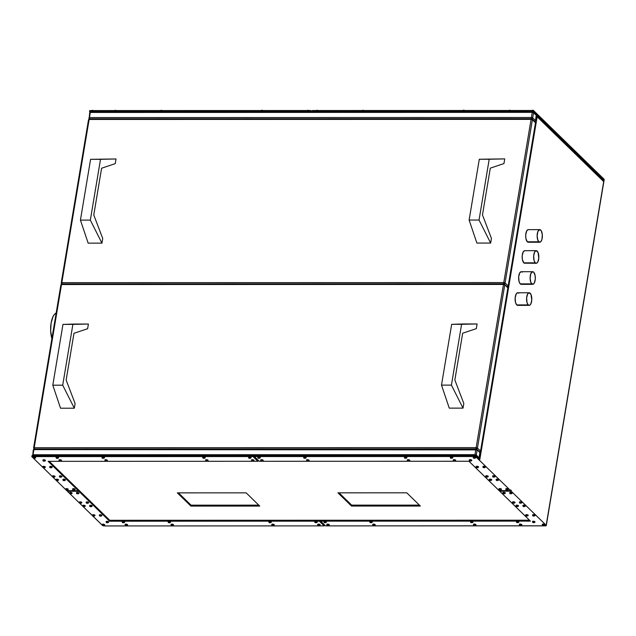 <?xml version="1.0" encoding="UTF-8"?>
<svg xmlns="http://www.w3.org/2000/svg" width="636" height="636" viewBox="0 0 636 636"><rect width="100%" height="100%" fill="white"/><g stroke="black" fill="none" stroke-linecap="round" stroke-linejoin="round"><path stroke-width="0.95" d="M539.749 229.628L528.278 229.636A6.304 2.616 90 0 0 525.71 234.74A6.304 2.616 90 0 0 527.3 241.783L538.772 241.783A6.304 2.616 -90 0 1 537.189 234.732A6.304 2.616 -90 0 1 539.749 229.628A6.304 2.616 -90 0 1 540.727 230.089A6.304 2.616 -90 0 1 542.317 237.141A6.304 2.616 -90 0 1 539.757 242.237A6.304 2.616 -90 0 1 538.772 241.783L528.81 242.109M524.764 263.288A6.304 2.616 90 0 1 523.778 262.827L522.355 259.448L522.188 255.807L523.285 251.769L524.732 250.679A6.304 2.616 90 0 0 522.196 255.775A6.304 2.616 90 0 0 523.778 262.827L535.25 262.827A6.304 2.616 -90 0 1 533.668 255.775A6.304 2.616 -90 0 1 536.228 250.671A6.304 2.616 -90 0 1 537.213 251.133A6.304 2.616 -90 0 1 538.795 258.184A6.304 2.616 -90 0 1 536.235 263.28A6.304 2.616 -90 0 1 535.25 262.827L524.271 263.177L536.235 263.28M532.69 271.715L530.845 273.607L530.098 278.075L530.877 282.519L532.737 284.324L534.184 283.235L535.281 279.196L535.115 275.555L533.691 272.176L532.69 271.715L521.234 271.723A6.304 2.616 90 0 0 518.674 276.819A6.304 2.616 90 0 0 520.256 283.871L531.736 283.871A6.304 2.616 -90 0 1 530.146 276.819A6.304 2.616 -90 0 1 532.706 271.715A6.304 2.616 -90 0 1 533.691 272.176A6.304 2.616 -90 0 1 535.274 279.228A6.304 2.616 -90 0 1 532.714 284.324A6.304 2.616 -90 0 1 531.736 283.871L521.774 284.197M529.192 305.367L517.72 305.367A6.304 2.616 90 0 1 516.734 304.914L515.558 302.617L515.144 297.894L516.241 293.856L517.688 292.767A6.304 2.616 90 0 0 515.152 297.863A6.304 2.616 90 0 0 516.734 304.914L528.214 304.906A6.304 2.616 -90 0 1 526.624 297.863A6.304 2.616 -90 0 1 529.184 292.759A6.304 2.616 -90 0 1 530.17 293.22A6.304 2.616 -90 0 1 531.752 300.264A6.304 2.616 -90 0 1 529.192 305.367A6.304 2.616 -90 0 1 528.214 304.906L518.253 305.24M56.183 312.984A16.393 6.797 90 0 0 51.89 338.638L50.657 330.855L51.111 322.969L53.058 316.529L54.76 314.017L56.684 312.809M544.75 525.026A1.264 0.429 -170.5 0 0 544.67 524.764A0.755 0.636 134.2 0 1 543.867 525.463L542.945 525.463A0.755 0.636 134.2 0 1 542.381 524.764A1.264 0.429 9.5 0 1 542.277 524.549A1.264 0.429 9.5 0 1 543.311 524.303A1.264 0.429 9.5 0 1 544.67 524.764A1.264 0.429 9.5 0 1 544.766 524.97L542.54 525.304A0.755 0.636 -45.8 0 0 542.945 525.463L543.867 525.463A0.755 0.636 -45.8 0 0 544.67 524.764L544.67 524.764A1.264 0.429 -170.5 0 0 543.398 524.31A1.264 0.429 -170.5 0 0 542.301 524.493A1.264 0.429 -170.5 0 0 542.381 524.764A0.755 0.636 -45.8 0 0 542.532 525.304L542.317 524.318A1.264 0.429 -170.5 0 0 542.349 524.446M534.956 522.196A1.264 0.429 -170.5 0 0 534.876 521.925A0.755 0.636 134.2 0 1 534.073 522.633L533.151 522.633A0.755 0.636 134.2 0 1 532.586 521.925A1.264 0.429 9.5 0 1 532.491 521.719A1.264 0.429 9.5 0 1 533.517 521.472A1.264 0.429 9.5 0 1 534.876 521.925A1.264 0.429 9.5 0 1 534.971 522.14L532.745 522.474A0.755 0.636 -45.8 0 0 533.151 522.633L534.073 522.633A0.755 0.636 -45.8 0 0 534.876 521.925L534.876 521.925A1.264 0.429 -170.5 0 0 533.604 521.48A1.264 0.429 -170.5 0 0 532.507 521.663A1.264 0.429 -170.5 0 0 532.586 521.925A0.755 0.636 -45.8 0 0 532.745 522.466L532.523 521.488A1.264 0.429 -170.5 0 0 532.555 521.615M518.889 522.196A1.264 0.429 -170.5 0 0 518.817 521.933A0.755 0.636 134.2 0 1 518.014 522.633L517.092 522.633A0.755 0.636 134.2 0 1 516.519 521.933A1.264 0.429 9.5 0 1 516.424 521.727A1.264 0.429 9.5 0 1 517.458 521.472A1.264 0.429 9.5 0 1 518.817 521.933A1.264 0.429 9.5 0 1 518.912 522.14L516.678 522.474A0.755 0.636 -45.8 0 0 517.092 522.633L518.014 522.633A0.755 0.636 -45.8 0 0 518.817 521.933L518.817 521.933A1.264 0.429 -170.5 0 0 517.537 521.48A1.264 0.429 -170.5 0 0 516.448 521.671A1.264 0.429 -170.5 0 0 516.519 521.933A0.755 0.636 -45.8 0 0 516.678 522.474L516.464 521.488A1.264 0.429 -170.5 0 0 516.496 521.615M521.798 525.026A1.264 0.429 -170.5 0 0 521.727 524.764A0.755 0.636 134.2 0 1 520.916 525.463L520.002 525.463A0.755 0.636 134.2 0 1 519.429 524.764A1.264 0.429 9.5 0 1 519.334 524.557A1.264 0.429 9.5 0 1 520.367 524.303A1.264 0.429 9.5 0 1 521.727 524.764A1.264 0.429 9.5 0 1 521.822 524.97L519.588 525.304A0.755 0.636 -45.8 0 0 520.002 525.463L520.916 525.463A0.755 0.636 -45.8 0 0 521.727 524.764L521.727 524.764A1.264 0.429 -170.5 0 0 520.447 524.31A1.264 0.429 -170.5 0 0 519.358 524.501A1.264 0.429 -170.5 0 0 519.429 524.764A0.755 0.636 -45.8 0 0 519.588 525.304L519.731 524.096L521.862 524.716M528.166 515.581A1.264 0.429 -170.5 0 0 528.087 515.319A0.755 0.636 134.2 0 1 527.284 516.019L526.37 516.019A0.755 0.636 134.2 0 1 525.797 515.319A1.264 0.429 9.5 0 1 525.702 515.112A1.264 0.429 9.5 0 1 526.727 514.858A1.264 0.429 9.5 0 1 528.087 515.319A1.264 0.429 9.5 0 1 528.19 515.526L525.956 515.86A0.755 0.636 -45.8 0 0 526.37 516.019L527.284 516.019A0.755 0.636 -45.8 0 0 528.087 515.319L528.087 515.319A1.264 0.429 -170.5 0 0 526.815 514.866A1.264 0.429 -170.5 0 0 525.718 515.057A1.264 0.429 -170.5 0 0 525.797 515.319A0.755 0.636 -45.8 0 0 525.956 515.86L525.741 514.874A1.264 0.429 -170.5 0 0 525.765 515.001L526.727 514.619L528.23 515.263A1.264 0.429 -170.5 0 0 528.126 515.081A1.264 0.429 -170.5 0 0 526.767 514.627A1.264 0.429 -170.5 0 0 525.741 514.874M535.051 515.581A1.264 0.429 -170.5 0 0 534.971 515.319A0.755 0.636 134.2 0 1 534.168 516.019L533.254 516.019A0.755 0.636 134.2 0 1 532.682 515.319A1.264 0.429 9.5 0 1 532.586 515.104A1.264 0.429 9.5 0 1 533.612 514.858A1.264 0.429 9.5 0 1 534.971 515.319A1.264 0.429 9.5 0 1 535.067 515.526L532.841 515.86A0.755 0.636 -45.8 0 0 533.254 516.019L534.168 516.019A0.755 0.636 -45.8 0 0 534.971 515.319L534.971 515.319A1.264 0.429 -170.5 0 0 533.699 514.866A1.264 0.429 -170.5 0 0 532.602 515.057A1.264 0.429 -170.5 0 0 532.682 515.319A0.755 0.636 -45.8 0 0 532.841 515.86L532.626 514.874A1.264 0.429 -170.5 0 0 532.65 515.001L533.858 514.643L535.115 515.263A1.264 0.429 -170.5 0 0 535.011 515.081A1.264 0.429 -170.5 0 0 533.652 514.619A1.264 0.429 -170.5 0 0 532.626 514.874M518.467 506.137A1.264 0.429 -170.5 0 0 518.396 505.874A0.755 0.636 134.2 0 1 517.585 506.574L516.671 506.574A0.755 0.636 134.2 0 1 516.098 505.874A1.264 0.429 9.5 0 1 516.003 505.668A1.264 0.429 9.5 0 1 517.036 505.413A1.264 0.429 9.5 0 1 518.396 505.874A1.264 0.429 9.5 0 1 518.491 506.081L516.257 506.415A0.755 0.636 -45.8 0 0 516.671 506.574L517.585 506.574A0.755 0.636 -45.8 0 0 518.396 505.874L518.396 505.874A1.264 0.429 -170.5 0 0 517.116 505.421A1.264 0.429 -170.5 0 0 516.027 505.612A1.264 0.429 -170.5 0 0 516.098 505.874A0.755 0.636 -45.8 0 0 516.257 506.415L516.042 505.429A1.264 0.429 -170.5 0 0 516.066 505.556L517.275 505.207L518.507 505.898M525.352 506.137A1.264 0.429 -170.5 0 0 525.28 505.874A0.755 0.636 134.2 0 1 524.469 506.574L523.555 506.574A0.755 0.636 134.2 0 1 522.983 505.874A1.264 0.429 9.5 0 1 522.887 505.668A1.264 0.429 9.5 0 1 523.913 505.413A1.264 0.429 9.5 0 1 525.28 505.874A1.264 0.429 9.5 0 1 525.376 506.081L523.142 506.415A0.755 0.636 -45.8 0 0 523.555 506.574L524.469 506.574A0.755 0.636 -45.8 0 0 525.28 505.874L525.28 505.874A1.264 0.429 -170.5 0 0 524 505.421A1.264 0.429 -170.5 0 0 522.903 505.612A1.264 0.429 -170.5 0 0 522.983 505.874A0.755 0.636 -45.8 0 0 523.142 506.415L522.927 505.429A1.264 0.429 -170.5 0 0 522.951 505.556L524.159 505.199L525.415 505.819M521.862 502.734A1.264 0.429 -170.5 0 0 521.782 502.472A0.755 0.636 134.2 0 1 520.979 503.171L520.065 503.171A0.755 0.636 134.2 0 1 519.493 502.472A1.264 0.429 9.5 0 1 519.397 502.265A1.264 0.429 9.5 0 1 520.423 502.011A1.264 0.429 9.5 0 1 521.782 502.472A1.264 0.429 9.5 0 1 521.878 502.678L519.652 503.012A0.755 0.636 -45.8 0 0 520.065 503.171L520.979 503.171A0.755 0.636 -45.8 0 0 521.782 502.472L521.782 502.472A1.264 0.429 -170.5 0 0 520.51 502.019A1.264 0.429 -170.5 0 0 519.413 502.209A1.264 0.429 -170.5 0 0 519.493 502.472A0.755 0.636 -45.8 0 0 519.652 503.012L519.437 502.027A1.264 0.429 -170.5 0 0 519.461 502.154L520.423 501.772L521.925 502.416M514.977 502.734A1.264 0.429 -170.5 0 0 514.898 502.472A0.755 0.636 134.2 0 1 514.095 503.171L513.18 503.171A0.755 0.636 134.2 0 1 512.608 502.472A1.264 0.429 9.5 0 1 512.513 502.265A1.264 0.429 9.5 0 1 513.538 502.011A1.264 0.429 9.5 0 1 514.898 502.472A1.264 0.429 9.5 0 1 515.001 502.678L512.767 503.012A0.755 0.636 -45.8 0 0 513.18 503.171L514.095 503.171A0.755 0.636 -45.8 0 0 514.898 502.472L514.898 502.472A1.264 0.429 -170.5 0 0 513.626 502.019A1.264 0.429 -170.5 0 0 512.529 502.209A1.264 0.429 -170.5 0 0 512.608 502.472A0.755 0.636 -45.8 0 0 512.767 503.012L512.91 501.804L515.017 502.504M473.001 522.204A1.264 0.429 -170.5 0 0 472.922 521.941A0.755 0.636 134.2 0 1 472.119 522.641L471.197 522.641A0.755 0.636 134.2 0 1 470.632 521.941A1.264 0.429 9.5 0 1 470.537 521.735A1.264 0.429 9.5 0 1 471.562 521.48A1.264 0.429 9.5 0 1 472.922 521.941A1.264 0.429 9.5 0 1 473.017 522.148L470.791 522.482A0.755 0.636 -45.8 0 0 471.197 522.641L472.119 522.641A0.755 0.636 -45.8 0 0 472.922 521.941L472.922 521.941A1.264 0.429 -170.5 0 0 471.65 521.488A1.264 0.429 -170.5 0 0 470.553 521.679A1.264 0.429 -170.5 0 0 470.632 521.941A0.755 0.636 -45.8 0 0 470.791 522.482L470.568 521.496A1.264 0.429 -170.5 0 0 470.6 521.623M475.911 525.042A1.264 0.429 -170.5 0 0 475.831 524.772A0.755 0.636 134.2 0 1 475.028 525.479L474.106 525.479A0.755 0.636 134.2 0 1 473.542 524.772A1.264 0.429 9.5 0 1 473.446 524.565A1.264 0.429 9.5 0 1 474.472 524.31A1.264 0.429 9.5 0 1 475.831 524.772A1.264 0.429 9.5 0 1 475.927 524.986L473.701 525.32L473.478 524.334L474.718 524.104L475.974 524.724A1.264 0.429 -170.5 0 0 475.871 524.541A1.264 0.429 -170.5 0 0 474.512 524.08A1.264 0.429 -170.5 0 0 473.478 524.334A1.264 0.429 -170.5 0 0 473.51 524.454L473.478 524.358M375.176 525.058A1.264 0.429 -170.5 0 0 375.097 524.795A0.755 0.636 134.2 0 1 374.294 525.495L373.38 525.495A0.755 0.636 134.2 0 1 372.807 524.795A1.264 0.429 9.5 0 1 372.712 524.589A1.264 0.429 9.5 0 1 373.737 524.334A1.264 0.429 9.5 0 1 375.097 524.795A1.264 0.429 9.5 0 1 375.2 525.002L372.966 525.336A0.755 0.636 -45.8 0 0 373.38 525.495L374.294 525.495A0.755 0.636 -45.8 0 0 375.097 524.795L375.097 524.795A1.264 0.429 -170.5 0 0 373.825 524.342A1.264 0.429 -170.5 0 0 372.728 524.533A1.264 0.429 -170.5 0 0 372.807 524.795A0.755 0.636 -45.8 0 0 372.966 525.336L372.752 524.35A1.264 0.429 -170.5 0 0 372.776 524.477L373.984 524.128L375.216 524.819M372.267 522.228A1.264 0.429 -170.5 0 0 372.187 521.957A0.755 0.636 134.2 0 1 371.384 522.665L370.47 522.665A0.755 0.636 134.2 0 1 369.898 521.965A1.264 0.429 9.5 0 1 369.802 521.751A1.264 0.429 9.5 0 1 370.828 521.504A1.264 0.429 9.5 0 1 372.187 521.957A1.264 0.429 9.5 0 1 372.291 522.172L370.057 522.506A0.755 0.636 -45.8 0 0 370.47 522.665L371.384 522.665A0.755 0.636 -45.8 0 0 372.187 521.957L372.187 521.957A1.264 0.429 -170.5 0 0 370.915 521.512A1.264 0.429 -170.5 0 0 369.818 521.695A1.264 0.429 -170.5 0 0 369.898 521.965A0.755 0.636 -45.8 0 0 370.057 522.498L369.842 521.52A1.264 0.429 -170.5 0 0 369.866 521.647L371.074 521.289L372.33 521.91A1.264 0.429 -170.5 0 0 372.227 521.727A1.264 0.429 -170.5 0 0 370.868 521.266A1.264 0.429 -170.5 0 0 369.842 521.52M326.371 522.236A1.264 0.429 -170.5 0 0 326.3 521.973A0.755 0.636 134.2 0 1 325.497 522.673L324.575 522.673A0.755 0.636 134.2 0 1 324.002 521.973A1.264 0.429 9.5 0 1 323.907 521.759A1.264 0.429 9.5 0 1 324.94 521.512A1.264 0.429 9.5 0 1 326.3 521.973A1.264 0.429 9.5 0 1 326.395 522.18L324.161 522.514A0.755 0.636 -45.8 0 0 324.575 522.673L325.497 522.673A0.755 0.636 -45.8 0 0 326.3 521.973L326.3 521.973A1.264 0.429 -170.5 0 0 325.02 521.52A1.264 0.429 -170.5 0 0 323.931 521.703A1.264 0.429 -170.5 0 0 324.002 521.973A0.755 0.636 -45.8 0 0 324.161 522.514L323.947 521.528A1.264 0.429 -170.5 0 0 323.978 521.655M329.281 525.066A1.264 0.429 -170.5 0 0 329.21 524.803A0.755 0.636 134.2 0 1 328.399 525.503L327.484 525.503A0.755 0.636 134.2 0 1 326.912 524.803A1.264 0.429 9.5 0 1 326.817 524.597A1.264 0.429 9.5 0 1 327.85 524.342A1.264 0.429 9.5 0 1 329.21 524.803A1.264 0.429 9.5 0 1 329.305 525.01L327.071 525.344A0.755 0.636 -45.8 0 0 327.484 525.503L328.399 525.503A0.755 0.636 -45.8 0 0 329.21 524.803L329.21 524.803A1.264 0.429 -170.5 0 0 327.93 524.35A1.264 0.429 -170.5 0 0 326.84 524.541A1.264 0.429 -170.5 0 0 326.912 524.803A0.755 0.636 -45.8 0 0 327.071 525.344L326.856 524.358A1.264 0.429 -170.5 0 0 326.888 524.485M512.163 493.29A1.264 0.429 -170.5 0 0 512.091 493.027A0.755 0.636 134.2 0 1 511.28 493.727L510.366 493.727A0.755 0.636 134.2 0 1 509.794 493.027A1.264 0.429 9.5 0 1 509.698 492.82A1.264 0.429 9.5 0 1 510.732 492.566A1.264 0.429 9.5 0 1 512.091 493.027A1.264 0.429 9.5 0 1 512.187 493.234L509.953 493.568A0.755 0.636 -45.8 0 0 510.366 493.727L511.28 493.727A0.755 0.636 -45.8 0 0 512.091 493.027L512.091 493.027A1.264 0.429 -170.5 0 0 510.811 492.574A1.264 0.429 -170.5 0 0 509.714 492.765A1.264 0.429 -170.5 0 0 509.794 493.027A0.755 0.636 -45.8 0 0 509.953 493.568L509.738 492.582A1.264 0.429 -170.5 0 0 509.762 492.709L510.724 492.328L512.226 492.972M505.278 493.29A1.264 0.429 -170.5 0 0 505.207 493.027A0.755 0.636 134.2 0 1 504.396 493.727L503.481 493.727A0.755 0.636 134.2 0 1 502.909 493.027A1.264 0.429 9.5 0 1 502.814 492.82A1.264 0.429 9.5 0 1 503.847 492.566A1.264 0.429 9.5 0 1 505.207 493.027A1.264 0.429 9.5 0 1 505.302 493.234L503.068 493.568A0.755 0.636 -45.8 0 0 503.481 493.727L504.396 493.727A0.755 0.636 -45.8 0 0 505.207 493.027L505.207 493.027A1.264 0.429 -170.5 0 0 503.927 492.574A1.264 0.429 -170.5 0 0 502.838 492.765A1.264 0.429 -170.5 0 0 502.909 493.027A0.755 0.636 -45.8 0 0 503.068 493.568L502.853 492.59A1.264 0.429 -170.5 0 0 502.877 492.709L504.086 492.359L505.342 492.98M104.638 525.113A1.264 0.429 -170.5 0 0 104.566 524.851A0.755 0.636 134.2 0 1 103.763 525.551L102.841 525.551A0.755 0.636 134.2 0 1 102.269 524.851A1.264 0.429 9.5 0 1 102.173 524.636A1.264 0.429 9.5 0 1 103.207 524.39A1.264 0.429 9.5 0 1 104.566 524.851A1.264 0.429 9.5 0 1 104.662 525.058L102.436 525.392A0.755 0.636 -45.8 0 0 102.841 525.551L103.763 525.551A0.755 0.636 -45.8 0 0 104.566 524.851L104.566 524.851A1.264 0.429 -170.5 0 0 103.286 524.398A1.264 0.429 -170.5 0 0 102.197 524.581A1.264 0.429 -170.5 0 0 102.269 524.851A0.755 0.636 -45.8 0 0 102.428 525.392L102.571 524.175L104.678 524.875M108.613 522.275A1.264 0.429 -170.5 0 0 108.541 522.013A0.755 0.636 134.2 0 1 107.738 522.712L106.816 522.712A0.755 0.636 134.2 0 1 106.244 522.013A1.264 0.429 9.5 0 1 106.148 521.806A1.264 0.429 9.5 0 1 107.182 521.552A1.264 0.429 9.5 0 1 108.541 522.013A1.264 0.429 9.5 0 1 108.637 522.22L106.403 522.553A0.755 0.636 -45.8 0 0 106.816 522.712L107.738 522.712A0.755 0.636 -45.8 0 0 108.541 522.013L108.541 522.013A1.264 0.429 -170.5 0 0 107.261 521.56A1.264 0.429 -170.5 0 0 106.172 521.751A1.264 0.429 -170.5 0 0 106.244 522.013A0.755 0.636 -45.8 0 0 106.403 522.553L106.188 521.568A1.264 0.429 -170.5 0 0 106.22 521.695L107.42 521.345L108.653 522.045M124.68 522.275A1.264 0.429 -170.5 0 0 124.6 522.013A0.755 0.636 134.2 0 1 123.797 522.712L122.883 522.712A0.755 0.636 134.2 0 1 122.311 522.013A1.264 0.429 9.5 0 1 122.215 521.798A1.264 0.429 9.5 0 1 123.241 521.552A1.264 0.429 9.5 0 1 124.6 522.013A1.264 0.429 9.5 0 1 124.696 522.22L122.47 522.553A0.755 0.636 -45.8 0 0 122.883 522.712L123.797 522.712A0.755 0.636 -45.8 0 0 124.6 522.013L124.6 522.013A1.264 0.429 -170.5 0 0 123.328 521.56A1.264 0.429 -170.5 0 0 122.231 521.751A1.264 0.429 -170.5 0 0 122.311 522.013A0.755 0.636 -45.8 0 0 122.47 522.553L122.255 521.568A1.264 0.429 -170.5 0 0 122.279 521.695L123.487 521.337L124.743 521.957M127.59 525.105A1.264 0.429 -170.5 0 0 127.51 524.843A0.755 0.636 134.2 0 1 126.707 525.543L125.785 525.543A0.755 0.636 134.2 0 1 125.22 524.843A1.264 0.429 9.5 0 1 125.125 524.636A1.264 0.429 9.5 0 1 126.151 524.382A1.264 0.429 9.5 0 1 127.51 524.843A1.264 0.429 9.5 0 1 127.605 525.05L125.379 525.384A0.755 0.636 -45.8 0 0 125.785 525.543L126.707 525.543A0.755 0.636 -45.8 0 0 127.51 524.843L127.51 524.843A1.264 0.429 -170.5 0 0 126.238 524.39A1.264 0.429 -170.5 0 0 125.141 524.581A1.264 0.429 -170.5 0 0 125.22 524.843A0.755 0.636 -45.8 0 0 125.379 525.384L125.157 524.398A1.264 0.429 -170.5 0 0 125.189 524.525M101.832 515.669A1.264 0.429 -170.5 0 0 101.752 515.399A0.755 0.636 134.2 0 1 100.949 516.106L100.027 516.106A0.755 0.636 134.2 0 1 99.454 515.406A1.264 0.429 9.5 0 1 99.359 515.192A1.264 0.429 9.5 0 1 100.393 514.945A1.264 0.429 9.5 0 1 101.752 515.399A1.264 0.429 9.5 0 1 101.847 515.613L99.621 515.947A0.755 0.636 -45.8 0 0 100.027 516.106L100.949 516.106A0.755 0.636 -45.8 0 0 101.752 515.399L101.752 515.399A1.264 0.429 -170.5 0 0 100.48 514.953A1.264 0.429 -170.5 0 0 99.383 515.136A1.264 0.429 -170.5 0 0 99.454 515.406A0.755 0.636 -45.8 0 0 99.614 515.939L99.399 514.961A1.264 0.429 -170.5 0 0 99.431 515.088L100.639 514.731L101.887 515.351A1.264 0.429 -170.5 0 0 101.792 515.168A1.264 0.429 -170.5 0 0 100.432 514.707A1.264 0.429 -170.5 0 0 99.399 514.961M94.947 515.669A1.264 0.429 -170.5 0 0 94.867 515.406A0.755 0.636 134.2 0 1 94.064 516.106L93.142 516.106A0.755 0.636 134.2 0 1 92.578 515.406A1.264 0.429 9.5 0 1 92.474 515.192A1.264 0.429 9.5 0 1 93.508 514.945A1.264 0.429 9.5 0 1 94.867 515.406A1.264 0.429 9.5 0 1 94.963 515.613L92.737 515.947A0.755 0.636 -45.8 0 0 93.142 516.106L94.064 516.106A0.755 0.636 -45.8 0 0 94.867 515.406L94.867 515.406A1.264 0.429 -170.5 0 0 93.595 514.953A1.264 0.429 -170.5 0 0 92.498 515.144A1.264 0.429 -170.5 0 0 92.578 515.406A0.755 0.636 -45.8 0 0 92.729 515.947L92.514 514.961A1.264 0.429 -170.5 0 0 92.546 515.088L93.754 514.731L95.002 515.351A1.264 0.429 -170.5 0 0 94.907 515.168A1.264 0.429 -170.5 0 0 93.548 514.707A1.264 0.429 -170.5 0 0 92.514 514.961M92.133 506.224A1.264 0.429 -170.5 0 0 92.053 505.962A0.755 0.636 134.2 0 1 91.25 506.661L90.328 506.661A0.755 0.636 134.2 0 1 89.763 505.962A1.264 0.429 9.5 0 1 89.668 505.747A1.264 0.429 9.5 0 1 90.694 505.501A1.264 0.429 9.5 0 1 92.053 505.962A1.264 0.429 9.5 0 1 92.148 506.169L89.922 506.502A0.755 0.636 -45.8 0 0 90.328 506.661L91.25 506.661A0.755 0.636 -45.8 0 0 92.053 505.962L92.053 505.962A1.264 0.429 -170.5 0 0 90.781 505.509A1.264 0.429 -170.5 0 0 89.684 505.692A1.264 0.429 -170.5 0 0 89.763 505.962A0.755 0.636 -45.8 0 0 89.922 506.495L89.7 505.517A1.264 0.429 -170.5 0 0 89.732 505.644M85.248 506.224A1.264 0.429 -170.5 0 0 85.168 505.962A0.755 0.636 134.2 0 1 84.365 506.661L83.451 506.661A0.755 0.636 134.2 0 1 82.879 505.962A1.264 0.429 9.5 0 1 82.783 505.755A1.264 0.429 9.5 0 1 83.809 505.501A1.264 0.429 9.5 0 1 85.168 505.962A1.264 0.429 9.5 0 1 85.264 506.169L83.038 506.502A0.755 0.636 -45.8 0 0 83.451 506.661L84.365 506.661A0.755 0.636 -45.8 0 0 85.168 505.962L85.168 505.962A1.264 0.429 -170.5 0 0 83.896 505.509A1.264 0.429 -170.5 0 0 82.799 505.7A1.264 0.429 -170.5 0 0 82.879 505.962A0.755 0.636 -45.8 0 0 83.038 506.502L82.823 505.517A1.264 0.429 -170.5 0 0 82.847 505.644M81.758 502.822A1.264 0.429 -170.5 0 0 81.678 502.559A0.755 0.636 134.2 0 1 80.875 503.259L79.953 503.259A0.755 0.636 134.2 0 1 79.389 502.559A1.264 0.429 9.5 0 1 79.285 502.353A1.264 0.429 9.5 0 1 80.319 502.098A1.264 0.429 9.5 0 1 81.678 502.559A1.264 0.429 9.5 0 1 81.774 502.766L79.548 503.1A0.755 0.636 -45.8 0 0 79.953 503.259L80.875 503.259A0.755 0.636 -45.8 0 0 81.678 502.559L81.678 502.559A1.264 0.429 -170.5 0 0 80.406 502.106A1.264 0.429 -170.5 0 0 79.309 502.297A1.264 0.429 -170.5 0 0 79.389 502.559A0.755 0.636 -45.8 0 0 79.54 503.1L79.325 502.114A1.264 0.429 -170.5 0 0 79.357 502.241L80.319 501.86L81.813 502.504A1.264 0.429 -170.5 0 0 81.718 502.329A1.264 0.429 -170.5 0 0 80.359 501.868A1.264 0.429 -170.5 0 0 79.325 502.114M88.642 502.822A1.264 0.429 -170.5 0 0 88.563 502.559A0.755 0.636 134.2 0 1 87.76 503.259L86.838 503.259A0.755 0.636 134.2 0 1 86.265 502.559A1.264 0.429 9.5 0 1 86.17 502.353A1.264 0.429 9.5 0 1 87.204 502.098A1.264 0.429 9.5 0 1 88.563 502.559A1.264 0.429 9.5 0 1 88.658 502.766L86.432 503.1A0.755 0.636 -45.8 0 0 86.838 503.259L87.76 503.259A0.755 0.636 -45.8 0 0 88.563 502.559L88.563 502.559A1.264 0.429 -170.5 0 0 87.291 502.106A1.264 0.429 -170.5 0 0 86.194 502.297A1.264 0.429 -170.5 0 0 86.265 502.559A0.755 0.636 -45.8 0 0 86.424 503.1L86.21 502.114A1.264 0.429 -170.5 0 0 86.242 502.241M170.567 522.267A1.264 0.429 -170.5 0 0 170.496 521.997A0.755 0.636 134.2 0 1 169.693 522.705L168.771 522.705A0.755 0.636 134.2 0 1 168.198 522.005A1.264 0.429 9.5 0 1 168.103 521.79A1.264 0.429 9.5 0 1 169.136 521.544A1.264 0.429 9.5 0 1 170.496 521.997A1.264 0.429 9.5 0 1 170.591 522.212L168.357 522.546A0.755 0.636 -45.8 0 0 168.771 522.705L169.693 522.705A0.755 0.636 -45.8 0 0 170.496 521.997L170.496 521.997A1.264 0.429 -170.5 0 0 169.216 521.552A1.264 0.429 -170.5 0 0 168.127 521.735A1.264 0.429 -170.5 0 0 168.198 522.005A0.755 0.636 -45.8 0 0 168.357 522.538L168.143 521.56A1.264 0.429 -170.5 0 0 168.174 521.687M173.477 525.098A1.264 0.429 -170.5 0 0 173.405 524.835A0.755 0.636 134.2 0 1 172.602 525.535L171.68 525.535A0.755 0.636 134.2 0 1 171.108 524.835A1.264 0.429 9.5 0 1 171.012 524.628A1.264 0.429 9.5 0 1 172.046 524.374A1.264 0.429 9.5 0 1 173.405 524.835A1.264 0.429 9.5 0 1 173.501 525.042L171.267 525.376A0.755 0.636 -45.8 0 0 171.68 525.535L172.602 525.535A0.755 0.636 -45.8 0 0 173.405 524.835L173.405 524.835A1.264 0.429 -170.5 0 0 172.125 524.382A1.264 0.429 -170.5 0 0 171.036 524.573A1.264 0.429 -170.5 0 0 171.108 524.835A0.755 0.636 -45.8 0 0 171.267 525.376L171.052 524.39A1.264 0.429 -170.5 0 0 171.084 524.517M274.211 525.082A1.264 0.429 -170.5 0 0 274.14 524.811A0.755 0.636 134.2 0 1 273.329 525.519L272.415 525.519A0.755 0.636 134.2 0 1 271.842 524.811A1.264 0.429 9.5 0 1 271.747 524.605A1.264 0.429 9.5 0 1 272.78 524.358A1.264 0.429 9.5 0 1 274.14 524.811A1.264 0.429 9.5 0 1 274.235 525.026L272.001 525.36L271.747 524.605L272.78 524.12L274.275 524.764A1.264 0.429 -170.5 0 0 274.18 524.581A1.264 0.429 -170.5 0 0 272.82 524.12A1.264 0.429 -170.5 0 0 271.787 524.374A1.264 0.429 -170.5 0 0 271.818 524.501L271.787 524.398M271.302 522.243A1.264 0.429 -170.5 0 0 271.23 521.981A0.755 0.636 134.2 0 1 270.419 522.681L269.505 522.681A0.755 0.636 134.2 0 1 268.933 521.981A1.264 0.429 9.5 0 1 268.837 521.774A1.264 0.429 9.5 0 1 269.871 521.52A1.264 0.429 9.5 0 1 271.23 521.981A1.264 0.429 9.5 0 1 271.326 522.188L269.092 522.522A0.755 0.636 -45.8 0 0 269.505 522.681L270.419 522.681A0.755 0.636 -45.8 0 0 271.23 521.981L271.23 521.981A1.264 0.429 -170.5 0 0 269.95 521.528A1.264 0.429 -170.5 0 0 268.861 521.719A1.264 0.429 -170.5 0 0 268.933 521.981A0.755 0.636 -45.8 0 0 269.092 522.522L268.877 521.536A1.264 0.429 -170.5 0 0 268.909 521.663M317.197 522.236A1.264 0.429 -170.5 0 0 317.118 521.973A0.755 0.636 134.2 0 1 316.315 522.673L315.4 522.673A0.755 0.636 134.2 0 1 314.828 521.973A1.264 0.429 9.5 0 1 314.733 521.766A1.264 0.429 9.5 0 1 315.758 521.512A1.264 0.429 9.5 0 1 317.118 521.973A1.264 0.429 9.5 0 1 317.213 522.18L314.987 522.514A0.755 0.636 -45.8 0 0 315.4 522.673L316.315 522.673A0.755 0.636 -45.8 0 0 317.118 521.973L317.118 521.973A1.264 0.429 -170.5 0 0 315.846 521.52A1.264 0.429 -170.5 0 0 314.748 521.711A1.264 0.429 -170.5 0 0 314.828 521.973A0.755 0.636 -45.8 0 0 314.987 522.514L314.772 521.528A1.264 0.429 -170.5 0 0 314.796 521.655L316.005 521.305L317.237 521.997M320.107 525.066A1.264 0.429 -170.5 0 0 320.027 524.803A0.755 0.636 134.2 0 1 319.224 525.503L318.302 525.503A0.755 0.636 134.2 0 1 317.738 524.803A1.264 0.429 9.5 0 1 317.642 524.597A1.264 0.429 9.5 0 1 318.668 524.342A1.264 0.429 9.5 0 1 320.027 524.803A1.264 0.429 9.5 0 1 320.123 525.01L317.897 525.344A0.755 0.636 -45.8 0 0 318.302 525.503L319.224 525.503A0.755 0.636 -45.8 0 0 320.027 524.803L320.027 524.803A1.264 0.429 -170.5 0 0 318.755 524.35A1.264 0.429 -170.5 0 0 317.658 524.541A1.264 0.429 -170.5 0 0 317.738 524.803A0.755 0.636 -45.8 0 0 317.897 525.344L318.032 524.136L320.147 524.835M72.059 493.377A1.264 0.429 -170.5 0 0 71.979 493.115A0.755 0.636 134.2 0 1 71.176 493.814L70.262 493.814A0.755 0.636 134.2 0 1 69.69 493.115A1.264 0.429 9.5 0 1 69.594 492.908A1.264 0.429 9.5 0 1 70.62 492.654A1.264 0.429 9.5 0 1 71.979 493.115A1.264 0.429 9.5 0 1 72.083 493.321L69.849 493.655A0.755 0.636 -45.8 0 0 70.262 493.814L71.176 493.814A0.755 0.636 -45.8 0 0 71.979 493.115L71.979 493.115A1.264 0.429 -170.5 0 0 70.707 492.662A1.264 0.429 -170.5 0 0 69.61 492.852A1.264 0.429 -170.5 0 0 69.69 493.115A0.755 0.636 -45.8 0 0 69.849 493.655L69.634 492.669A1.264 0.429 -170.5 0 0 69.658 492.797L70.866 492.447L72.099 493.146M78.944 493.377A1.264 0.429 -170.5 0 0 78.864 493.115A0.755 0.636 134.2 0 1 78.061 493.814L77.139 493.814A0.755 0.636 134.2 0 1 76.574 493.115A1.264 0.429 9.5 0 1 76.479 492.908A1.264 0.429 9.5 0 1 77.505 492.654A1.264 0.429 9.5 0 1 78.864 493.115A1.264 0.429 9.5 0 1 78.959 493.321L76.733 493.655A0.755 0.636 -45.8 0 0 77.139 493.814L78.061 493.814A0.755 0.636 -45.8 0 0 78.864 493.115L78.864 493.115A1.264 0.429 -170.5 0 0 77.592 492.662A1.264 0.429 -170.5 0 0 76.495 492.852A1.264 0.429 -170.5 0 0 76.574 493.115A0.755 0.636 -45.8 0 0 76.733 493.655L76.511 492.669A1.264 0.429 -170.5 0 0 76.543 492.797M317.189 522.053A1.264 0.429 -170.5 0 0 317.253 521.949A1.264 0.429 -170.5 0 0 317.157 521.735A1.264 0.429 -170.5 0 0 315.798 521.282A1.264 0.429 -170.5 0 0 314.772 521.528M320.099 524.891A1.264 0.429 -170.5 0 0 320.162 524.78A1.264 0.429 -170.5 0 0 320.067 524.573A1.264 0.429 -170.5 0 0 318.708 524.112A1.264 0.429 -170.5 0 0 317.674 524.366A1.264 0.429 -170.5 0 0 317.706 524.485M72.051 493.202A1.264 0.429 -170.5 0 0 72.114 493.091A1.264 0.429 -170.5 0 0 72.019 492.884A1.264 0.429 -170.5 0 0 70.66 492.423A1.264 0.429 -170.5 0 0 69.634 492.669M108.605 522.1A1.264 0.429 -170.5 0 0 108.676 521.989A1.264 0.429 -170.5 0 0 108.581 521.782A1.264 0.429 -170.5 0 0 107.222 521.321A1.264 0.429 -170.5 0 0 106.188 521.568M124.672 522.092A1.264 0.429 -170.5 0 0 124.736 521.981A1.264 0.429 -170.5 0 0 124.64 521.774A1.264 0.429 -170.5 0 0 123.281 521.313A1.264 0.429 -170.5 0 0 122.255 521.568M104.63 524.931A1.264 0.429 -170.5 0 0 104.701 524.819A1.264 0.429 -170.5 0 0 104.606 524.613A1.264 0.429 -170.5 0 0 103.247 524.151A1.264 0.429 -170.5 0 0 102.213 524.406A1.264 0.429 -170.5 0 0 102.245 524.533L102.213 524.438M375.168 524.875A1.264 0.429 -170.5 0 0 375.232 524.772A1.264 0.429 -170.5 0 0 375.137 524.557A1.264 0.429 -170.5 0 0 373.777 524.104A1.264 0.429 -170.5 0 0 372.752 524.35M512.155 493.115A1.264 0.429 -170.5 0 0 512.226 493.003A1.264 0.429 -170.5 0 0 512.123 492.797A1.264 0.429 -170.5 0 0 510.764 492.336A1.264 0.429 -170.5 0 0 509.738 492.582M521.854 502.551A1.264 0.429 -170.5 0 0 521.918 502.448A1.264 0.429 -170.5 0 0 521.822 502.241A1.264 0.429 -170.5 0 0 520.463 501.78A1.264 0.429 -170.5 0 0 519.437 502.027M525.344 505.954A1.264 0.429 -170.5 0 0 525.415 505.843A1.264 0.429 -170.5 0 0 525.312 505.636A1.264 0.429 -170.5 0 0 523.953 505.175A1.264 0.429 -170.5 0 0 522.927 505.429M505.27 493.115A1.264 0.429 -170.5 0 0 505.342 493.003A1.264 0.429 -170.5 0 0 505.246 492.797A1.264 0.429 -170.5 0 0 503.887 492.336A1.264 0.429 -170.5 0 0 502.853 492.59M514.969 502.559A1.264 0.429 -170.5 0 0 515.041 502.448A1.264 0.429 -170.5 0 0 514.937 502.241A1.264 0.429 -170.5 0 0 513.578 501.78A1.264 0.429 -170.5 0 0 512.552 502.035A1.264 0.429 -170.5 0 0 512.576 502.154L512.544 502.058M518.459 505.954A1.264 0.429 -170.5 0 0 518.531 505.851A1.264 0.429 -170.5 0 0 518.435 505.636A1.264 0.429 -170.5 0 0 517.068 505.183A1.264 0.429 -170.5 0 0 516.042 505.429M521.79 524.851A1.264 0.429 -170.5 0 0 521.862 524.74A1.264 0.429 -170.5 0 0 521.766 524.533A1.264 0.429 -170.5 0 0 520.407 524.072A1.264 0.429 -170.5 0 0 519.374 524.326A1.264 0.429 -170.5 0 0 519.405 524.446M35.592 457.864A1.264 0.429 -170.5 0 0 35.521 457.602A0.755 0.636 134.2 0 1 34.718 458.31L33.795 458.31A0.755 0.636 134.2 0 1 33.223 457.602A1.264 0.429 9.5 0 1 33.128 457.395A1.264 0.429 9.5 0 1 34.161 457.141A1.264 0.429 9.5 0 1 35.521 457.602A1.264 0.429 9.5 0 1 35.616 457.809L33.382 458.143A0.755 0.636 -45.8 0 0 33.795 458.31L34.718 458.31A0.755 0.636 -45.8 0 0 35.521 457.602L35.521 457.602A1.264 0.429 -170.5 0 0 34.241 457.149A1.264 0.429 -170.5 0 0 33.152 457.34A1.264 0.429 -170.5 0 0 33.223 457.602A0.755 0.636 -45.8 0 0 33.382 458.143L33.167 457.165A1.264 0.429 -170.5 0 0 33.199 457.284L34.4 456.934L35.656 457.554A1.264 0.429 -170.5 0 0 35.56 457.371A1.264 0.429 -170.5 0 0 34.201 456.91A1.264 0.429 -170.5 0 0 33.167 457.165M45.387 460.703A1.264 0.429 -170.5 0 0 45.315 460.432A0.755 0.636 134.2 0 1 44.504 461.14L43.59 461.14A0.755 0.636 134.2 0 1 43.017 460.44A1.264 0.429 9.5 0 1 42.922 460.226A1.264 0.429 9.5 0 1 43.956 459.979A1.264 0.429 9.5 0 1 45.315 460.432A1.264 0.429 9.5 0 1 45.41 460.647L43.176 460.981A0.755 0.636 -45.8 0 0 43.59 461.14L44.504 461.14A0.755 0.636 -45.8 0 0 45.315 460.432L45.315 460.432A1.264 0.429 -170.5 0 0 44.035 459.987A1.264 0.429 -170.5 0 0 42.946 460.17A1.264 0.429 -170.5 0 0 43.017 460.44A0.755 0.636 -45.8 0 0 43.176 460.973L42.962 459.995A1.264 0.429 -170.5 0 0 42.994 460.122M61.453 460.695A1.264 0.429 -170.5 0 0 61.374 460.432A0.755 0.636 134.2 0 1 60.571 461.132L59.649 461.132A0.755 0.636 134.2 0 1 59.076 460.432A1.264 0.429 9.5 0 1 58.981 460.226A1.264 0.429 9.5 0 1 60.015 459.971A1.264 0.429 9.5 0 1 61.374 460.432A1.264 0.429 9.5 0 1 61.469 460.639L59.243 460.973A0.755 0.636 -45.8 0 0 59.649 461.132L60.571 461.132A0.755 0.636 -45.8 0 0 61.374 460.432L61.374 460.432A1.264 0.429 -170.5 0 0 60.102 459.979A1.264 0.429 -170.5 0 0 59.005 460.17A1.264 0.429 -170.5 0 0 59.076 460.432A0.755 0.636 -45.8 0 0 59.235 460.973L59.021 459.995A1.264 0.429 -170.5 0 0 59.053 460.114M58.544 457.864A1.264 0.429 -170.5 0 0 58.464 457.602A0.755 0.636 134.2 0 1 57.661 458.302L56.739 458.302A0.755 0.636 134.2 0 1 56.175 457.602A1.264 0.429 9.5 0 1 56.071 457.395A1.264 0.429 9.5 0 1 57.105 457.141A1.264 0.429 9.5 0 1 58.464 457.602A1.264 0.429 9.5 0 1 58.56 457.809L56.334 458.143A0.755 0.636 -45.8 0 0 56.739 458.302L57.661 458.302A0.755 0.636 -45.8 0 0 58.464 457.602L58.464 457.602A1.264 0.429 -170.5 0 0 57.192 457.149A1.264 0.429 -170.5 0 0 56.095 457.34A1.264 0.429 -170.5 0 0 56.175 457.602A0.755 0.636 -45.8 0 0 56.326 458.143L56.111 457.157A1.264 0.429 -170.5 0 0 56.143 457.284L57.351 456.926L58.599 457.546A1.264 0.429 -170.5 0 0 58.504 457.363A1.264 0.429 -170.5 0 0 57.145 456.902A1.264 0.429 -170.5 0 0 56.111 457.157M52.176 467.309A1.264 0.429 -170.5 0 0 52.104 467.047A0.755 0.636 134.2 0 1 51.293 467.746L50.379 467.746A0.755 0.636 134.2 0 1 49.807 467.047A1.264 0.429 9.5 0 1 49.711 466.84A1.264 0.429 9.5 0 1 50.745 466.586A1.264 0.429 9.5 0 1 52.104 467.047A1.264 0.429 9.5 0 1 52.2 467.253L49.966 467.587A0.755 0.636 -45.8 0 0 50.379 467.746L51.293 467.746A0.755 0.636 -45.8 0 0 52.104 467.047L52.104 467.047A1.264 0.429 -170.5 0 0 50.824 466.593A1.264 0.429 -170.5 0 0 49.735 466.784A1.264 0.429 -170.5 0 0 49.807 467.047A0.755 0.636 -45.8 0 0 49.966 467.587L50.109 466.379L52.216 467.078M45.291 467.309A1.264 0.429 -170.5 0 0 45.22 467.047A0.755 0.636 134.2 0 1 44.409 467.746L43.494 467.754A0.755 0.636 134.2 0 1 42.922 467.047A1.264 0.429 9.5 0 1 42.827 466.84A1.264 0.429 9.5 0 1 43.86 466.586A1.264 0.429 9.5 0 1 45.22 467.047A1.264 0.429 9.5 0 1 45.315 467.253L43.081 467.587A0.755 0.636 -45.8 0 0 43.494 467.754L44.409 467.746A0.755 0.636 -45.8 0 0 45.22 467.047L45.22 467.047A1.264 0.429 -170.5 0 0 43.94 466.593A1.264 0.429 -170.5 0 0 42.851 466.784A1.264 0.429 -170.5 0 0 42.922 467.047A0.755 0.636 -45.8 0 0 43.081 467.587L43.224 466.379L45.331 467.078M61.875 476.754A1.264 0.429 -170.5 0 0 61.795 476.491A0.755 0.636 134.2 0 1 60.992 477.191L60.078 477.191A0.755 0.636 134.2 0 1 59.506 476.491A1.264 0.429 9.5 0 1 59.41 476.285A1.264 0.429 9.5 0 1 60.436 476.03A1.264 0.429 9.5 0 1 61.795 476.491A1.264 0.429 9.5 0 1 61.899 476.698L59.665 477.032A0.755 0.636 -45.8 0 0 60.078 477.191L60.992 477.191A0.755 0.636 -45.8 0 0 61.795 476.491L61.795 476.491A1.264 0.429 -170.5 0 0 60.523 476.038A1.264 0.429 -170.5 0 0 59.426 476.229A1.264 0.429 -170.5 0 0 59.506 476.491A0.755 0.636 -45.8 0 0 59.665 477.032L59.45 476.046A1.264 0.429 -170.5 0 0 59.474 476.173L60.682 475.823L61.915 476.523M54.99 476.754A1.264 0.429 -170.5 0 0 54.919 476.491A0.755 0.636 134.2 0 1 54.108 477.191L53.193 477.191A0.755 0.636 134.2 0 1 52.621 476.491A1.264 0.429 9.5 0 1 52.526 476.285A1.264 0.429 9.5 0 1 53.551 476.03A1.264 0.429 9.5 0 1 54.919 476.491A1.264 0.429 9.5 0 1 55.014 476.698L52.78 477.032A0.755 0.636 -45.8 0 0 53.193 477.191L54.108 477.191A0.755 0.636 -45.8 0 0 54.919 476.491L54.919 476.491A1.264 0.429 -170.5 0 0 53.639 476.038A1.264 0.429 -170.5 0 0 52.542 476.229A1.264 0.429 -170.5 0 0 52.621 476.491A0.755 0.636 -45.8 0 0 52.78 477.032L52.565 476.054A1.264 0.429 -170.5 0 0 52.589 476.173L53.798 475.823L55.03 476.523M58.48 480.156A1.264 0.429 -170.5 0 0 58.409 479.894A0.755 0.636 134.2 0 1 57.598 480.593L56.684 480.593A0.755 0.636 134.2 0 1 56.111 479.894A1.264 0.429 9.5 0 1 56.016 479.687A1.264 0.429 9.5 0 1 57.049 479.433A1.264 0.429 9.5 0 1 58.409 479.894A1.264 0.429 9.5 0 1 58.504 480.101L56.27 480.434A0.755 0.636 -45.8 0 0 56.684 480.593L57.598 480.593A0.755 0.636 -45.8 0 0 58.409 479.894L58.409 479.894A1.264 0.429 -170.5 0 0 57.129 479.441A1.264 0.429 -170.5 0 0 56.04 479.631A1.264 0.429 -170.5 0 0 56.111 479.894A0.755 0.636 -45.8 0 0 56.27 480.434L56.413 479.226L58.52 479.918M65.365 480.156A1.264 0.429 -170.5 0 0 65.293 479.894A0.755 0.636 134.2 0 1 64.482 480.593L63.568 480.593A0.755 0.636 134.2 0 1 62.996 479.894A1.264 0.429 9.5 0 1 62.9 479.687A1.264 0.429 9.5 0 1 63.926 479.433A1.264 0.429 9.5 0 1 65.293 479.894A1.264 0.429 9.5 0 1 65.389 480.101L63.155 480.434A0.755 0.636 -45.8 0 0 63.568 480.593L64.482 480.593A0.755 0.636 -45.8 0 0 65.293 479.894L65.293 479.894A1.264 0.429 -170.5 0 0 64.013 479.441A1.264 0.429 -170.5 0 0 62.916 479.631A1.264 0.429 -170.5 0 0 62.996 479.894A0.755 0.636 -45.8 0 0 63.155 480.434L63.298 479.218L65.405 479.918M107.341 460.687A1.264 0.429 -170.5 0 0 107.269 460.424A0.755 0.636 134.2 0 1 106.458 461.124L105.544 461.124A0.755 0.636 134.2 0 1 104.972 460.424A1.264 0.429 9.5 0 1 104.876 460.218A1.264 0.429 9.5 0 1 105.91 459.963A1.264 0.429 9.5 0 1 107.269 460.424A1.264 0.429 9.5 0 1 107.365 460.631L105.131 460.965A0.755 0.636 -45.8 0 0 105.544 461.124L106.458 461.124A0.755 0.636 -45.8 0 0 107.269 460.424L107.269 460.424A1.264 0.429 -170.5 0 0 105.989 459.971A1.264 0.429 -170.5 0 0 104.9 460.162A1.264 0.429 -170.5 0 0 104.972 460.424A0.755 0.636 -45.8 0 0 105.131 460.965L104.916 459.979A1.264 0.429 -170.5 0 0 104.948 460.106M104.431 457.856A1.264 0.429 -170.5 0 0 104.36 457.594A0.755 0.636 134.2 0 1 103.549 458.294L102.635 458.294A0.755 0.636 134.2 0 1 102.062 457.594A1.264 0.429 9.5 0 1 101.967 457.379A1.264 0.429 9.5 0 1 103 457.133A1.264 0.429 9.5 0 1 104.36 457.594A1.264 0.429 9.5 0 1 104.455 457.801L102.221 458.135A0.755 0.636 -45.8 0 0 102.635 458.294L103.549 458.294A0.755 0.636 -45.8 0 0 104.36 457.594L104.36 457.594A1.264 0.429 -170.5 0 0 103.08 457.141A1.264 0.429 -170.5 0 0 101.991 457.324A1.264 0.429 -170.5 0 0 102.062 457.594A0.755 0.636 -45.8 0 0 102.221 458.127L102.364 456.918L104.471 457.618M205.166 457.833A1.264 0.429 -170.5 0 0 205.094 457.57A0.755 0.636 134.2 0 1 204.283 458.27L203.369 458.27A0.755 0.636 134.2 0 1 202.797 457.57A1.264 0.429 9.5 0 1 202.701 457.363A1.264 0.429 9.5 0 1 203.735 457.109A1.264 0.429 9.5 0 1 205.094 457.57A1.264 0.429 9.5 0 1 205.19 457.777L202.956 458.111A0.755 0.636 -45.8 0 0 203.369 458.27L204.283 458.27A0.755 0.636 -45.8 0 0 205.094 457.57L205.094 457.57A1.264 0.429 -170.5 0 0 203.814 457.117A1.264 0.429 -170.5 0 0 202.725 457.308A1.264 0.429 -170.5 0 0 202.797 457.57A0.755 0.636 -45.8 0 0 202.956 458.111L202.741 457.125A1.264 0.429 -170.5 0 0 202.765 457.252L203.973 456.902L205.205 457.602M208.075 460.671A1.264 0.429 -170.5 0 0 208.004 460.4A0.755 0.636 134.2 0 1 207.193 461.108L206.279 461.108A0.755 0.636 134.2 0 1 205.706 460.4A1.264 0.429 9.5 0 1 205.611 460.194A1.264 0.429 9.5 0 1 206.644 459.947A1.264 0.429 9.5 0 1 208.004 460.4A1.264 0.429 9.5 0 1 208.099 460.615L205.865 460.949A0.755 0.636 -45.8 0 0 206.279 461.108L207.193 461.108A0.755 0.636 -45.8 0 0 208.004 460.4L208.004 460.4A1.264 0.429 -170.5 0 0 206.724 459.955A1.264 0.429 -170.5 0 0 205.627 460.138A1.264 0.429 -170.5 0 0 205.706 460.4A0.755 0.636 -45.8 0 0 205.865 460.941L205.651 459.963A1.264 0.429 -170.5 0 0 205.674 460.09M253.971 460.655A1.264 0.429 -170.5 0 0 253.891 460.392A0.755 0.636 134.2 0 1 253.088 461.1L252.166 461.1A0.755 0.636 134.2 0 1 251.602 460.392A1.264 0.429 9.5 0 1 251.498 460.186A1.264 0.429 9.5 0 1 252.532 459.931A1.264 0.429 9.5 0 1 253.891 460.392A1.264 0.429 9.5 0 1 253.987 460.599L251.761 460.933L251.538 459.955A1.264 0.429 -170.5 0 0 251.57 460.074L252.778 459.725L254.01 460.424M251.061 457.825A1.264 0.429 -170.5 0 0 250.982 457.562A0.755 0.636 134.2 0 1 250.179 458.262L249.256 458.262A0.755 0.636 134.2 0 1 248.692 457.562A1.264 0.429 9.5 0 1 248.589 457.356A1.264 0.429 9.5 0 1 249.622 457.101A1.264 0.429 9.5 0 1 250.982 457.562A1.264 0.429 9.5 0 1 251.077 457.769L248.851 458.103A0.755 0.636 -45.8 0 0 249.256 458.262L250.179 458.262A0.755 0.636 -45.8 0 0 250.982 457.562L250.982 457.562A1.264 0.429 -170.5 0 0 249.71 457.109A1.264 0.429 -170.5 0 0 248.612 457.3A1.264 0.429 -170.5 0 0 248.692 457.562A0.755 0.636 -45.8 0 0 248.843 458.103L248.628 457.117A1.264 0.429 -170.5 0 0 248.66 457.244M68.179 489.601A1.264 0.429 -170.5 0 0 68.1 489.338A0.755 0.636 134.2 0 1 67.297 490.038L66.383 490.038A0.755 0.636 134.2 0 1 65.81 489.338A1.264 0.429 9.5 0 1 65.715 489.132A1.264 0.429 9.5 0 1 66.74 488.877A1.264 0.429 9.5 0 1 68.1 489.338A1.264 0.429 9.5 0 1 68.203 489.545L65.969 489.879A0.755 0.636 -45.8 0 0 66.383 490.038L67.297 490.038A0.755 0.636 -45.8 0 0 68.1 489.338L68.1 489.338A1.264 0.429 -170.5 0 0 66.828 488.885A1.264 0.429 -170.5 0 0 65.731 489.076A1.264 0.429 -170.5 0 0 65.81 489.338A0.755 0.636 -45.8 0 0 65.969 489.879L65.754 488.893A1.264 0.429 -170.5 0 0 65.778 489.02L66.987 488.671L68.219 489.362M75.064 489.601A1.264 0.429 -170.5 0 0 74.984 489.338A0.755 0.636 134.2 0 1 74.181 490.038L73.267 490.038A0.755 0.636 134.2 0 1 72.695 489.338A1.264 0.429 9.5 0 1 72.599 489.132A1.264 0.429 9.5 0 1 73.625 488.877A1.264 0.429 9.5 0 1 74.984 489.338A1.264 0.429 9.5 0 1 75.08 489.545L72.854 489.879A0.755 0.636 -45.8 0 0 73.267 490.038L74.181 490.038A0.755 0.636 -45.8 0 0 74.984 489.338L74.984 489.338A1.264 0.429 -170.5 0 0 73.712 488.885A1.264 0.429 -170.5 0 0 72.615 489.076A1.264 0.429 -170.5 0 0 72.695 489.338A0.755 0.636 -45.8 0 0 72.854 489.879L72.639 488.893A1.264 0.429 -170.5 0 0 72.663 489.02L73.871 488.663L75.104 489.362M253.963 460.48A1.264 0.429 -170.5 0 0 254.026 460.369A1.264 0.429 -170.5 0 0 253.931 460.162A1.264 0.429 -170.5 0 0 252.572 459.701A1.264 0.429 -170.5 0 0 251.538 459.955M205.158 457.658A1.264 0.429 -170.5 0 0 205.229 457.546A1.264 0.429 -170.5 0 0 205.134 457.34A1.264 0.429 -170.5 0 0 203.766 456.879A1.264 0.429 -170.5 0 0 202.741 457.125M104.423 457.674A1.264 0.429 -170.5 0 0 104.495 457.562A1.264 0.429 -170.5 0 0 104.399 457.356A1.264 0.429 -170.5 0 0 103.04 456.894A1.264 0.429 -170.5 0 0 102.006 457.149A1.264 0.429 -170.5 0 0 102.038 457.276M68.171 489.418A1.264 0.429 -170.5 0 0 68.235 489.315A1.264 0.429 -170.5 0 0 68.139 489.1A1.264 0.429 -170.5 0 0 66.78 488.647A1.264 0.429 -170.5 0 0 65.754 488.893M58.472 479.973A1.264 0.429 -170.5 0 0 58.544 479.87A1.264 0.429 -170.5 0 0 58.448 479.655A1.264 0.429 -170.5 0 0 57.089 479.202A1.264 0.429 -170.5 0 0 56.055 479.449A1.264 0.429 -170.5 0 0 56.079 479.576L56.055 479.48M54.982 476.579A1.264 0.429 -170.5 0 0 55.054 476.467A1.264 0.429 -170.5 0 0 54.95 476.261A1.264 0.429 -170.5 0 0 53.591 475.8A1.264 0.429 -170.5 0 0 52.565 476.054M75.056 489.418A1.264 0.429 -170.5 0 0 75.12 489.307A1.264 0.429 -170.5 0 0 75.024 489.1A1.264 0.429 -170.5 0 0 73.665 488.639A1.264 0.429 -170.5 0 0 72.639 488.893M65.357 479.973A1.264 0.429 -170.5 0 0 65.428 479.87A1.264 0.429 -170.5 0 0 65.325 479.655A1.264 0.429 -170.5 0 0 63.966 479.194A1.264 0.429 -170.5 0 0 62.94 479.449A1.264 0.429 -170.5 0 0 62.964 479.576L62.932 479.48M61.867 476.579A1.264 0.429 -170.5 0 0 61.931 476.467A1.264 0.429 -170.5 0 0 61.835 476.261A1.264 0.429 -170.5 0 0 60.476 475.8A1.264 0.429 -170.5 0 0 59.45 476.046M45.283 467.134A1.264 0.429 -170.5 0 0 45.355 467.023A1.264 0.429 -170.5 0 0 45.259 466.816A1.264 0.429 -170.5 0 0 43.9 466.355A1.264 0.429 -170.5 0 0 42.866 466.609A1.264 0.429 -170.5 0 0 42.89 466.729M52.168 467.134A1.264 0.429 -170.5 0 0 52.239 467.023A1.264 0.429 -170.5 0 0 52.144 466.816A1.264 0.429 -170.5 0 0 50.777 466.355A1.264 0.429 -170.5 0 0 49.751 466.609A1.264 0.429 -170.5 0 0 49.775 466.729M475.696 457.777A1.264 0.429 -170.5 0 0 475.625 457.515A0.755 0.636 134.2 0 1 474.822 458.222L473.9 458.222A0.755 0.636 134.2 0 1 473.327 457.515A1.264 0.429 9.5 0 1 473.232 457.308A1.264 0.429 9.5 0 1 474.265 457.053A1.264 0.429 9.5 0 1 475.625 457.515A1.264 0.429 9.5 0 1 475.72 457.721L473.494 458.055A0.755 0.636 -45.8 0 0 473.9 458.222L474.822 458.222A0.755 0.636 -45.8 0 0 475.625 457.515L475.625 457.515A1.264 0.429 -170.5 0 0 474.353 457.061A1.264 0.429 -170.5 0 0 473.256 457.252A1.264 0.429 -170.5 0 0 473.327 457.515A0.755 0.636 -45.8 0 0 473.486 458.055L473.629 456.847L475.76 457.467A1.264 0.429 -170.5 0 0 475.664 457.284A1.264 0.429 -170.5 0 0 474.305 456.823A1.264 0.429 -170.5 0 0 473.271 457.077A1.264 0.429 -170.5 0 0 473.303 457.197L473.271 457.101M471.729 460.615A1.264 0.429 -170.5 0 0 471.65 460.353A0.755 0.636 134.2 0 1 470.847 461.052L469.925 461.052A0.755 0.636 134.2 0 1 469.352 460.353A1.264 0.429 9.5 0 1 469.257 460.146A1.264 0.429 9.5 0 1 470.29 459.892A1.264 0.429 9.5 0 1 471.65 460.353A1.264 0.429 9.5 0 1 471.745 460.559L469.519 460.893A0.755 0.636 -45.8 0 0 469.925 461.052L470.847 461.052A0.755 0.636 -45.8 0 0 471.65 460.353L471.65 460.353A1.264 0.429 -170.5 0 0 470.378 459.9A1.264 0.429 -170.5 0 0 469.281 460.09A1.264 0.429 -170.5 0 0 469.352 460.353A0.755 0.636 -45.8 0 0 469.511 460.893L469.296 459.908A1.264 0.429 -170.5 0 0 469.328 460.035L470.29 459.653L471.785 460.297M455.662 460.615A1.264 0.429 -170.5 0 0 455.591 460.353A0.755 0.636 134.2 0 1 454.78 461.052L453.865 461.06A0.755 0.636 134.2 0 1 453.293 460.353A1.264 0.429 9.5 0 1 453.198 460.146A1.264 0.429 9.5 0 1 454.231 459.892A1.264 0.429 9.5 0 1 455.591 460.353A1.264 0.429 9.5 0 1 455.686 460.559L453.452 460.893A0.755 0.636 -45.8 0 0 453.865 461.06L454.78 461.052A0.755 0.636 -45.8 0 0 455.591 460.353L455.591 460.353A1.264 0.429 -170.5 0 0 454.311 459.9A1.264 0.429 -170.5 0 0 453.222 460.09A1.264 0.429 -170.5 0 0 453.293 460.353A0.755 0.636 -45.8 0 0 453.452 460.893L453.237 459.915A1.264 0.429 -170.5 0 0 453.261 460.035L454.47 459.685L455.726 460.321M452.752 457.785A1.264 0.429 -170.5 0 0 452.681 457.523A0.755 0.636 134.2 0 1 451.87 458.222L450.956 458.222A0.755 0.636 134.2 0 1 450.383 457.523A1.264 0.429 9.5 0 1 450.288 457.316A1.264 0.429 9.5 0 1 451.322 457.061A1.264 0.429 9.5 0 1 452.681 457.523A1.264 0.429 9.5 0 1 452.776 457.729L450.542 458.063A0.755 0.636 -45.8 0 0 450.956 458.222L451.87 458.222A0.755 0.636 -45.8 0 0 452.681 457.523L452.681 457.523A1.264 0.429 -170.5 0 0 451.401 457.069A1.264 0.429 -170.5 0 0 450.312 457.26A1.264 0.429 -170.5 0 0 450.383 457.523A0.755 0.636 -45.8 0 0 450.542 458.063L450.328 457.077A1.264 0.429 -170.5 0 0 450.36 457.205L451.322 456.823L452.816 457.467A1.264 0.429 -170.5 0 0 452.721 457.284A1.264 0.429 -170.5 0 0 451.361 456.831A1.264 0.429 -170.5 0 0 450.328 457.077M478.51 467.229A1.264 0.429 -170.5 0 0 478.439 466.959A0.755 0.636 134.2 0 1 477.636 467.667L476.714 467.667A0.755 0.636 134.2 0 1 476.141 466.959A1.264 0.429 9.5 0 1 476.046 466.752A1.264 0.429 9.5 0 1 477.08 466.506A1.264 0.429 9.5 0 1 478.439 466.959A1.264 0.429 9.5 0 1 478.534 467.174L476.308 467.508L476.086 466.522A1.264 0.429 -170.5 0 0 476.118 466.649M485.395 467.222A1.264 0.429 -170.5 0 0 485.324 466.959A0.755 0.636 134.2 0 1 484.513 467.659L483.599 467.667A0.755 0.636 134.2 0 1 483.026 466.959A1.264 0.429 9.5 0 1 482.931 466.752A1.264 0.429 9.5 0 1 483.964 466.498A1.264 0.429 9.5 0 1 485.324 466.959A1.264 0.429 9.5 0 1 485.419 467.166L483.185 467.5A0.755 0.636 -45.8 0 0 483.599 467.667L484.513 467.659A0.755 0.636 -45.8 0 0 485.324 466.959L485.324 466.959A1.264 0.429 -170.5 0 0 484.044 466.506A1.264 0.429 -170.5 0 0 482.955 466.697A1.264 0.429 -170.5 0 0 483.026 466.959A0.755 0.636 -45.8 0 0 483.185 467.5L482.97 466.522A1.264 0.429 -170.5 0 0 483.002 466.641L484.203 466.291L485.459 466.911M488.21 476.674A1.264 0.429 -170.5 0 0 488.138 476.404A0.755 0.636 134.2 0 1 487.327 477.111L486.413 477.111A0.755 0.636 134.2 0 1 485.84 476.404A1.264 0.429 9.5 0 1 485.745 476.197A1.264 0.429 9.5 0 1 486.779 475.951A1.264 0.429 9.5 0 1 488.138 476.404A1.264 0.429 9.5 0 1 488.233 476.618L485.999 476.952A0.755 0.636 -45.8 0 0 486.413 477.111L487.327 477.111A0.755 0.636 -45.8 0 0 488.138 476.404L488.138 476.404A1.264 0.429 -170.5 0 0 486.858 475.959A1.264 0.429 -170.5 0 0 485.769 476.141A1.264 0.429 -170.5 0 0 485.84 476.404A0.755 0.636 -45.8 0 0 485.999 476.944L485.785 475.967A1.264 0.429 -170.5 0 0 485.817 476.094L487.017 475.736L488.273 476.356A1.264 0.429 -170.5 0 0 488.178 476.173A1.264 0.429 -170.5 0 0 486.818 475.712A1.264 0.429 -170.5 0 0 485.785 475.967M495.094 476.666A1.264 0.429 -170.5 0 0 495.023 476.404A0.755 0.636 134.2 0 1 494.212 477.103L493.298 477.103A0.755 0.636 134.2 0 1 492.725 476.404A1.264 0.429 9.5 0 1 492.63 476.197A1.264 0.429 9.5 0 1 493.663 475.943A1.264 0.429 9.5 0 1 495.023 476.404A1.264 0.429 9.5 0 1 495.118 476.61L492.884 476.944A0.755 0.636 -45.8 0 0 493.298 477.103L494.212 477.103A0.755 0.636 -45.8 0 0 495.023 476.404L495.023 476.404A1.264 0.429 -170.5 0 0 493.743 475.951A1.264 0.429 -170.5 0 0 492.654 476.141A1.264 0.429 -170.5 0 0 492.725 476.404A0.755 0.636 -45.8 0 0 492.884 476.944L492.669 475.967A1.264 0.429 -170.5 0 0 492.693 476.086L493.902 475.736L495.158 476.356A1.264 0.429 -170.5 0 0 495.062 476.173A1.264 0.429 -170.5 0 0 493.703 475.712A1.264 0.429 -170.5 0 0 492.669 475.967M498.584 480.069A1.264 0.429 -170.5 0 0 498.513 479.806A0.755 0.636 134.2 0 1 497.702 480.506L496.788 480.506A0.755 0.636 134.2 0 1 496.215 479.806A1.264 0.429 9.5 0 1 496.12 479.6A1.264 0.429 9.5 0 1 497.153 479.345A1.264 0.429 9.5 0 1 498.513 479.806A1.264 0.429 9.5 0 1 498.608 480.013L496.374 480.347A0.755 0.636 -45.8 0 0 496.788 480.506L497.702 480.506A0.755 0.636 -45.8 0 0 498.513 479.806L498.513 479.806A1.264 0.429 -170.5 0 0 497.233 479.353A1.264 0.429 -170.5 0 0 496.144 479.544A1.264 0.429 -170.5 0 0 496.215 479.806A0.755 0.636 -45.8 0 0 496.374 480.347L496.16 479.361A1.264 0.429 -170.5 0 0 496.191 479.488M491.7 480.069A1.264 0.429 -170.5 0 0 491.628 479.806A0.755 0.636 134.2 0 1 490.825 480.506L489.903 480.506A0.755 0.636 134.2 0 1 489.33 479.806A1.264 0.429 9.5 0 1 489.235 479.6A1.264 0.429 9.5 0 1 490.269 479.345A1.264 0.429 9.5 0 1 491.628 479.806A1.264 0.429 9.5 0 1 491.723 480.013L489.489 480.347A0.755 0.636 -45.8 0 0 489.903 480.506L490.825 480.506A0.755 0.636 -45.8 0 0 491.628 479.806L491.628 479.806A1.264 0.429 -170.5 0 0 490.348 479.353A1.264 0.429 -170.5 0 0 489.259 479.544A1.264 0.429 -170.5 0 0 489.33 479.806A0.755 0.636 -45.8 0 0 489.489 480.347L489.275 479.361A1.264 0.429 -170.5 0 0 489.307 479.488M409.775 460.631A1.264 0.429 -170.5 0 0 409.695 460.361A0.755 0.636 134.2 0 1 408.892 461.068L407.97 461.068A0.755 0.636 134.2 0 1 407.398 460.361A1.264 0.429 9.5 0 1 407.302 460.154A1.264 0.429 9.5 0 1 408.336 459.908A1.264 0.429 9.5 0 1 409.695 460.361A1.264 0.429 9.5 0 1 409.791 460.575L407.565 460.909A0.755 0.636 -45.8 0 0 407.97 461.068L408.892 461.068A0.755 0.636 -45.8 0 0 409.695 460.361L409.695 460.361A1.264 0.429 -170.5 0 0 408.423 459.915A1.264 0.429 -170.5 0 0 407.326 460.098A1.264 0.429 -170.5 0 0 407.398 460.361A0.755 0.636 -45.8 0 0 407.557 460.901L407.342 459.923A1.264 0.429 -170.5 0 0 407.374 460.051M406.865 457.793A1.264 0.429 -170.5 0 0 406.786 457.53A0.755 0.636 134.2 0 1 405.983 458.23L405.06 458.23A0.755 0.636 134.2 0 1 404.496 457.53A1.264 0.429 9.5 0 1 404.393 457.324A1.264 0.429 9.5 0 1 405.426 457.069A1.264 0.429 9.5 0 1 406.786 457.53A1.264 0.429 9.5 0 1 406.881 457.737L404.655 458.071A0.755 0.636 -45.8 0 0 405.06 458.23L405.983 458.23A0.755 0.636 -45.8 0 0 406.786 457.53L406.786 457.53A1.264 0.429 -170.5 0 0 405.514 457.077A1.264 0.429 -170.5 0 0 404.416 457.268A1.264 0.429 -170.5 0 0 404.496 457.53A0.755 0.636 -45.8 0 0 404.647 458.071L404.432 457.085A1.264 0.429 -170.5 0 0 404.464 457.212L405.673 456.863L406.905 457.562M306.131 457.817A1.264 0.429 -170.5 0 0 306.051 457.554A0.755 0.636 134.2 0 1 305.248 458.254L304.334 458.254A0.755 0.636 134.2 0 1 303.762 457.554A1.264 0.429 9.5 0 1 303.666 457.34A1.264 0.429 9.5 0 1 304.692 457.093A1.264 0.429 9.5 0 1 306.051 457.554A1.264 0.429 9.5 0 1 306.147 457.761L303.921 458.095A0.755 0.636 -45.8 0 0 304.334 458.254L305.248 458.254A0.755 0.636 -45.8 0 0 306.051 457.554L306.051 457.554A1.264 0.429 -170.5 0 0 304.779 457.101A1.264 0.429 -170.5 0 0 303.682 457.284A1.264 0.429 -170.5 0 0 303.762 457.554A0.755 0.636 -45.8 0 0 303.921 458.087L304.056 456.879L306.17 457.578M309.04 460.647A1.264 0.429 -170.5 0 0 308.961 460.385A0.755 0.636 134.2 0 1 308.158 461.084L307.236 461.084A0.755 0.636 134.2 0 1 306.671 460.385A1.264 0.429 9.5 0 1 306.576 460.178A1.264 0.429 9.5 0 1 307.601 459.923A1.264 0.429 9.5 0 1 308.961 460.385A1.264 0.429 9.5 0 1 309.056 460.591L306.83 460.925A0.755 0.636 -45.8 0 0 307.236 461.084L308.158 461.084A0.755 0.636 -45.8 0 0 308.961 460.385L308.961 460.385A1.264 0.429 -170.5 0 0 307.689 459.931A1.264 0.429 -170.5 0 0 306.592 460.122A1.264 0.429 -170.5 0 0 306.671 460.385A0.755 0.636 -45.8 0 0 306.83 460.925L306.608 459.939A1.264 0.429 -170.5 0 0 306.639 460.067L307.601 459.685L309.104 460.329A1.264 0.429 -170.5 0 0 309.001 460.146A1.264 0.429 -170.5 0 0 307.641 459.693A1.264 0.429 -170.5 0 0 306.608 459.939M263.145 460.655A1.264 0.429 -170.5 0 0 263.073 460.392A0.755 0.636 134.2 0 1 262.263 461.092L261.348 461.092A0.755 0.636 134.2 0 1 260.776 460.392A1.264 0.429 9.5 0 1 260.68 460.186A1.264 0.429 9.5 0 1 261.714 459.931A1.264 0.429 9.5 0 1 263.073 460.392A1.264 0.429 9.5 0 1 263.169 460.599L260.935 460.933A0.755 0.636 -45.8 0 0 261.348 461.092L262.263 461.092A0.755 0.636 -45.8 0 0 263.073 460.392L263.073 460.392A1.264 0.429 -170.5 0 0 261.793 459.939A1.264 0.429 -170.5 0 0 260.704 460.13A1.264 0.429 -170.5 0 0 260.776 460.392A0.755 0.636 -45.8 0 0 260.935 460.933L260.72 459.947A1.264 0.429 -170.5 0 0 260.744 460.074M260.235 457.825A1.264 0.429 -170.5 0 0 260.164 457.562A0.755 0.636 134.2 0 1 259.353 458.262L258.439 458.262A0.755 0.636 134.2 0 1 257.866 457.562A1.264 0.429 9.5 0 1 257.771 457.356A1.264 0.429 9.5 0 1 258.804 457.101A1.264 0.429 9.5 0 1 260.164 457.562A1.264 0.429 9.5 0 1 260.259 457.769L258.025 458.103A0.755 0.636 -45.8 0 0 258.439 458.262L259.353 458.262A0.755 0.636 -45.8 0 0 260.164 457.562L260.164 457.562A1.264 0.429 -170.5 0 0 258.884 457.109A1.264 0.429 -170.5 0 0 257.795 457.3A1.264 0.429 -170.5 0 0 257.866 457.562A0.755 0.636 -45.8 0 0 258.025 458.103L257.811 457.117A1.264 0.429 -170.5 0 0 257.842 457.244M508.283 489.513A1.264 0.429 -170.5 0 0 508.212 489.251A0.755 0.636 134.2 0 1 507.401 489.951L506.487 489.951A0.755 0.636 134.2 0 1 505.914 489.251A1.264 0.429 9.5 0 1 505.819 489.044A1.264 0.429 9.5 0 1 506.852 488.79A1.264 0.429 9.5 0 1 508.212 489.251A1.264 0.429 9.5 0 1 508.307 489.458L506.073 489.792A0.755 0.636 -45.8 0 0 506.487 489.951L507.401 489.951A0.755 0.636 -45.8 0 0 508.212 489.251L508.212 489.251A1.264 0.429 -170.5 0 0 506.932 488.798A1.264 0.429 -170.5 0 0 505.843 488.989A1.264 0.429 -170.5 0 0 505.914 489.251A0.755 0.636 -45.8 0 0 506.073 489.792L505.858 488.806A1.264 0.429 -170.5 0 0 505.882 488.933L506.852 488.551L508.347 489.195M501.399 489.513A1.264 0.429 -170.5 0 0 501.327 489.251A0.755 0.636 134.2 0 1 500.516 489.951L499.602 489.951A0.755 0.636 134.2 0 1 499.029 489.251A1.264 0.429 9.5 0 1 498.934 489.044A1.264 0.429 9.5 0 1 499.968 488.79A1.264 0.429 9.5 0 1 501.327 489.251A1.264 0.429 9.5 0 1 501.422 489.458L499.188 489.792A0.755 0.636 -45.8 0 0 499.602 489.951L500.516 489.951A0.755 0.636 -45.8 0 0 501.327 489.251L501.327 489.251A1.264 0.429 -170.5 0 0 500.047 488.798A1.264 0.429 -170.5 0 0 498.958 488.989A1.264 0.429 -170.5 0 0 499.029 489.251A0.755 0.636 -45.8 0 0 499.188 489.792L498.974 488.806A1.264 0.429 -170.5 0 0 499.006 488.933M306.123 457.634A1.264 0.429 -170.5 0 0 306.186 457.523A1.264 0.429 -170.5 0 0 306.091 457.316A1.264 0.429 -170.5 0 0 304.731 456.855A1.264 0.429 -170.5 0 0 303.698 457.109A1.264 0.429 -170.5 0 0 303.73 457.236L303.698 457.133M406.857 457.61A1.264 0.429 -170.5 0 0 406.921 457.507A1.264 0.429 -170.5 0 0 406.825 457.3A1.264 0.429 -170.5 0 0 405.466 456.839A1.264 0.429 -170.5 0 0 404.432 457.085M508.275 489.33A1.264 0.429 -170.5 0 0 508.347 489.227A1.264 0.429 -170.5 0 0 508.251 489.012A1.264 0.429 -170.5 0 0 506.892 488.559A1.264 0.429 -170.5 0 0 505.858 488.806M471.721 460.432A1.264 0.429 -170.5 0 0 471.785 460.329A1.264 0.429 -170.5 0 0 471.689 460.114A1.264 0.429 -170.5 0 0 470.33 459.661A1.264 0.429 -170.5 0 0 469.296 459.908M455.654 460.44A1.264 0.429 -170.5 0 0 455.726 460.329A1.264 0.429 -170.5 0 0 455.63 460.122A1.264 0.429 -170.5 0 0 454.271 459.661A1.264 0.429 -170.5 0 0 453.237 459.915M485.387 467.047A1.264 0.429 -170.5 0 0 485.459 466.935A1.264 0.429 -170.5 0 0 485.363 466.729A1.264 0.429 -170.5 0 0 484.004 466.268A1.264 0.429 -170.5 0 0 482.97 466.522M92.888 110.354L92.936 110.394A0.755 0.636 134.2 0 1 93.365 110.577A0.755 0.636 -45.8 0 0 92.936 110.394L91.989 110.362M115.831 110.354L115.879 110.394A0.755 0.636 134.2 0 1 116.309 110.569A0.755 0.636 -45.8 0 0 115.879 110.394L114.933 110.354M161.727 110.346L161.775 110.378A0.755 0.636 134.2 0 1 162.204 110.561A0.755 0.636 -45.8 0 0 161.775 110.378L160.829 110.346M262.461 110.322L262.509 110.362A0.755 0.636 134.2 0 1 262.938 110.537A0.755 0.636 -45.8 0 0 262.509 110.362L261.69 110.187M308.349 110.314L308.396 110.354A0.755 0.636 134.2 0 1 308.826 110.529A0.755 0.636 -45.8 0 0 308.396 110.354L307.45 110.314M532.992 110.266L533.04 110.306A0.755 0.636 134.2 0 1 533.469 110.489L533.326 111.419L537.404 115.386L533.326 111.419L533.485 110.489L312.284 110.529L312.165 111.228L310.789 111.228L310.909 110.529L89.708 110.577L89.549 111.507L533.326 111.419L89.549 111.507L90.081 112.023L89.708 110.577L310.909 110.529L310.789 111.228L312.165 111.228L312.284 110.529L533.485 110.489A0.755 0.636 -45.8 0 0 533.04 110.306L532.093 110.274M510.048 110.274L510.096 110.314A0.755 0.636 134.2 0 1 510.525 110.489A0.755 0.636 -45.8 0 0 510.096 110.314L509.15 110.274M464.153 110.282L464.201 110.322A0.755 0.636 134.2 0 1 464.63 110.497A0.755 0.636 -45.8 0 0 464.201 110.322L463.39 110.147M363.418 110.306L363.466 110.338A0.755 0.636 134.2 0 1 363.895 110.521A0.755 0.636 -45.8 0 0 363.466 110.338L362.52 110.306M317.531 110.314L317.579 110.354A0.755 0.636 134.2 0 1 318.008 110.529A0.755 0.636 -45.8 0 0 317.579 110.354L316.633 110.314M67.488 490.706L67.392 491.278L102.539 525.479A1.51 0.517 9.5 0 1 102.396 525.368L67.392 491.278L67.488 490.706M31.959 455.678L31.8 456.616L66.812 490.706L78.284 490.706L48.121 461.339L59.991 461.331L48.121 461.339L78.284 490.706L78.395 490.006L78.983 490.571L78.864 491.27L67.392 491.278L78.864 491.27L109.607 521.21L78.864 491.27L78.395 490.006L78.284 490.706L66.812 490.706L31.8 456.616L31.959 455.678L475.736 455.591L479.806 459.558L537.166 116.793L603.691 181.578L546.173 525.28L511.169 491.191L511.28 490.483L510.7 489.919L510.589 490.618L475.577 456.529L475.736 455.591L31.959 455.678M82.847 505.636L83.809 505.262L85.208 505.723A1.264 0.429 -170.5 0 0 83.849 505.262A1.264 0.429 -170.5 0 0 82.823 505.517M125.268 524.62L127.144 524.62L125.268 524.62M171.156 524.613L173.04 524.613L171.156 524.613M271.89 524.589L273.766 524.589L271.89 524.589M317.785 524.581L319.662 524.581L317.785 524.581M326.96 524.581L328.844 524.581L326.96 524.581M372.855 524.573L374.731 524.573L372.855 524.573M473.589 524.549L475.466 524.549L473.589 524.549M519.477 524.541L521.361 524.541L519.477 524.541M542.428 524.533L544.305 524.533L542.428 524.533M518.698 293.22L518.205 292.87M522.212 272.176L521.727 271.834M521.21 271.723L519.763 272.812L518.666 276.851L519.079 281.573L520.256 283.871A6.304 2.616 90 0 0 521.242 284.332L532.714 284.324M528.254 229.636L526.807 230.725L525.71 234.764L525.877 238.405L527.3 241.783A6.304 2.616 90 0 0 528.278 242.244L539.757 242.237L540.775 241.736L541.944 239.39L542.309 234.652L541.188 230.661L539.726 229.636L537.889 231.52L537.142 235.988L537.921 240.432L539.773 242.237M507.107 286.908L507.862 287.846L480.554 451.043L479.663 451.958M534.725 121.834L535.488 122.772L508.18 285.969L507.29 286.892M533.556 112.731L532.801 111.801A1.01 0.851 134.2 0 1 533.556 112.731L532.801 111.801L532.253 112.357L533.556 112.731L536.275 115.378L535.433 121.023L535.059 121.738L535.417 120.522L532.698 117.883A1.01 0.851 134.2 0 1 531.799 118.797A1.01 0.851 -45.8 0 0 532.698 117.883L531.394 117.501A1.01 0.421 90 0 0 531.569 118.749A1.01 0.421 -90 0 1 531.394 117.501L532.698 117.883L535.417 120.522L536.275 115.378L533.556 112.731L532.698 117.883L533.556 112.731L532.253 112.357L90.312 112.445L89.453 117.588L531.394 117.501L532.253 112.357L531.394 117.501L89.453 117.588L90.312 112.445L89.708 112.659L90.312 112.445A1.01 0.421 -90 0 1 90.702 111.817A1.01 0.421 -90 0 1 90.861 111.888A1.01 0.421 90 0 0 90.702 111.817A1.01 0.421 90 0 0 90.312 112.445L532.253 112.357A1.01 0.421 -90 0 1 532.642 111.729L90.702 111.817L89.708 112.659L89.135 118.686A1.01 0.851 134.2 0 1 88.921 117.97L89.684 118.9L89.453 117.588L88.921 117.97L89.684 118.9A1.01 0.421 90 0 0 89.525 118.829A1.01 0.421 -90 0 1 89.684 118.9A1.01 0.421 90 0 1 89.453 117.588M532.801 111.801L532.253 112.357M479.663 459.446L537.404 115.386L603.922 180.179L603.039 180.179L603.922 180.179L537.404 115.386L536.307 114.917M602.546 180.179L603.469 180.6L603.691 181.578L604.081 179.241L546.173 525.28A1.51 0.517 9.5 0 1 546.292 525.535L604.2 179.495A1.51 0.517 -170.5 0 0 604.081 179.241L569.077 145.151L568.958 145.851L568.489 144.579L533.485 110.489L568.489 144.579L568.958 145.851L569.077 145.151L568.401 145.151L569.077 145.151L604.089 179.646M310.909 110.529L311.624 111.228L310.909 110.529M102.953 525.686L104.36 525.94A1.51 0.517 9.5 0 1 103 525.702M546.292 525.535A1.51 0.517 9.5 0 1 545.378 525.853L325.56 525.893L320.711 521.17L320.822 520.471L319.447 520.471L319.328 521.17L324.177 525.893L104.36 525.94L324.177 525.893L324.837 525.193L324.177 525.893L319.328 521.17L109.607 521.21L109.758 520.28L49.242 461.339L109.758 520.28L109.607 521.21L319.328 521.17L319.447 520.471L320.822 520.471L320.711 521.17L325.56 525.893L545.863 525.805L546.173 525.28L511.169 491.191L499.697 491.191L530.432 521.13L320.711 521.17L530.432 521.13L499.697 491.191L499.785 490.626L499.697 491.191L511.169 491.191L511.28 490.483L510.7 489.919L510.589 490.618L475.577 456.529L254.376 456.568L259.226 461.291L261.682 461.291L259.226 461.291L254.376 456.568L254.495 455.869L253.12 455.869L253.001 456.568L31.8 456.616L253.001 456.568L253.12 455.869L257.97 460.591L257.85 461.291L253.001 456.568L257.85 461.291L253.319 461.291L257.85 461.291L258.502 460.591L253.12 455.869L254.495 455.869L254.376 456.568L475.577 456.529L475.736 455.591L479.806 459.558M489.211 159.246L504.73 158.889L489.211 159.246L479.043 220.04L490.65 243.063L476.881 243.063L469.122 220.04L479.043 220.04L469.122 220.04L479.298 159.246L489.211 159.246L479.043 220.04L490.65 243.063L491.429 238.389L482.478 214.912L490.3 168.15L503.951 163.563L504.73 158.889L489.211 159.246M479.298 159.246L504.73 158.889L503.951 163.563L490.3 168.15L482.478 214.912L491.429 238.389L490.65 243.063L476.881 243.063L469.122 220.04L479.298 159.246M61.827 282.662L503.768 282.575L531.076 119.369L89.135 119.457L61.827 282.662L89.135 119.457L88.531 119.671L89.135 119.457A1.01 0.421 -90 0 1 89.525 118.829A1.01 0.421 90 0 0 89.135 119.457L531.076 119.369A1.01 0.421 -90 0 1 531.465 118.741L89.525 118.829L88.531 119.671L61.223 282.869L61.827 282.662L61.223 282.869L61.509 283.759A1.01 0.851 134.2 0 1 61.294 283.036L62.058 283.974A1.01 0.421 90 0 0 61.907 283.902A1.01 0.421 -90 0 1 62.058 283.974L61.827 282.662L61.294 283.036L62.058 283.974A1.01 0.421 90 0 1 61.827 282.662L503.768 282.575L503.998 283.887A1.01 0.851 134.2 0 1 504.761 284.817L477.453 448.022L480.554 451.043L507.862 287.846L504.761 284.817L507.862 287.846A1.01 0.851 -45.8 0 0 507.647 287.122L503.847 283.815L61.907 283.902A1.01 0.421 90 0 0 61.517 284.531L34.201 447.728L476.149 447.641L503.458 284.443L61.517 284.531A1.01 0.421 -90 0 1 61.907 283.902L60.905 284.745L33.597 447.943L34.201 447.728L61.517 284.531L503.458 284.443A1.01 0.421 -90 0 1 503.847 283.815M102.722 238.46L101.943 243.143L88.173 243.143L80.422 220.12L90.336 220.112L101.943 243.143L88.173 243.143L80.422 220.12L90.59 159.326L116.03 158.968L115.243 163.643L116.03 158.968L90.59 159.326L100.512 159.326L90.336 220.112L80.422 220.12L90.59 159.326L116.03 158.968L100.512 159.326L90.336 220.112L101.943 243.143L102.722 238.46L93.77 214.992L101.593 168.23L115.243 163.643L101.593 168.23L93.77 214.992L102.722 238.46M74.635 324.042L88.404 324.034L87.625 328.717L88.404 324.034L62.972 324.4L88.404 324.034L72.886 324.392L62.71 385.185L74.317 408.209L60.547 408.209L52.796 385.185L62.71 385.185L52.796 385.185L62.972 324.4L72.886 324.392L62.71 385.185L74.317 408.209L60.547 408.209L52.796 385.185L62.972 324.4L74.635 324.042M463.342 323.963L477.111 323.963L476.324 328.637L477.111 323.963L451.671 324.32L477.111 323.963L461.593 324.32L451.417 385.106L463.024 408.129L449.255 408.137L441.503 385.114L451.417 385.106L441.503 385.114L451.671 324.32L461.593 324.32L451.417 385.106L463.024 408.129L449.255 408.137L441.503 385.114L451.671 324.32L463.342 323.963M463.803 403.455L463.024 408.129L463.803 403.455L454.851 379.986L462.674 333.224L476.324 328.637L462.674 333.224L454.851 379.986L463.803 403.455M75.104 403.534L74.317 408.209L75.104 403.534L66.144 380.058L73.975 333.296L87.625 328.717L73.975 333.296L66.144 380.058L75.104 403.534M479.767 451.934A1.01 0.851 -45.8 0 0 480.554 451.043L477.453 448.022L476.149 447.641A1.01 0.421 90 0 0 476.316 448.889A1.01 0.421 -90 0 1 476.149 447.641L34.201 447.728L33.676 448.11L34.439 449.04L34.201 447.728L33.597 447.943L34.058 448.992M33.676 448.11L34.439 449.04A1.01 0.421 90 0 0 34.28 448.968A1.01 0.421 -90 0 1 34.439 449.04A1.01 0.421 90 0 1 34.201 447.728M477.453 448.022A1.01 0.851 134.2 0 1 476.555 448.937A1.01 0.851 -45.8 0 0 477.453 448.022L504.761 284.817L503.998 283.887L503.458 284.443L504.761 284.817L503.998 283.887L503.458 284.443L476.149 447.641L477.453 448.022M504.761 284.817L503.458 284.443M477.135 449.891L476.38 448.952A1.01 0.851 134.2 0 1 477.135 449.891L479.854 452.538L477.135 449.891L476.277 455.034L478.995 457.682L479.973 452.14L478.995 457.682L476.277 455.034L477.135 449.891L475.831 449.517L33.891 449.604L33.032 454.748L474.973 454.661L475.831 449.517A1.01 0.421 -90 0 1 476.221 448.881A1.01 0.421 -90 0 1 476.38 448.952L475.831 449.517L474.973 454.661L476.277 455.034L33.032 454.748L33.891 449.604L33.287 449.811L33.891 449.604A1.01 0.421 -90 0 1 34.28 448.968A1.01 0.421 90 0 0 33.891 449.604L477.135 449.891L476.38 448.952L475.831 449.517M32.5 455.122L33.032 454.748L32.5 455.122L33.263 456.06L33.032 454.748L32.5 455.122M475.013 455.591A1.01 0.421 -90 0 1 474.973 454.661L475.203 455.972L476.277 455.034A1.01 0.851 134.2 0 1 475.863 455.726M33.032 454.748A1.01 0.421 90 0 0 33.072 455.678M268.901 521.655L269.871 521.282L271.27 521.751A1.264 0.429 -170.5 0 0 269.91 521.289A1.264 0.429 -170.5 0 0 268.877 521.536M171.052 524.422L173.445 524.597A1.264 0.429 -170.5 0 0 172.086 524.144A1.264 0.429 -170.5 0 0 171.052 524.39M76.535 492.789L77.505 492.415L78.904 492.876A1.264 0.429 -170.5 0 0 77.544 492.423A1.264 0.429 -170.5 0 0 76.511 492.669M89.724 505.636L90.694 505.262L92.093 505.723A1.264 0.429 -170.5 0 0 90.733 505.262A1.264 0.429 -170.5 0 0 89.7 505.517M125.181 524.517L126.151 524.144L127.55 524.613A1.264 0.429 -170.5 0 0 126.19 524.151A1.264 0.429 -170.5 0 0 125.157 524.398M86.234 502.233L87.204 501.86L88.603 502.321A1.264 0.429 -170.5 0 0 87.243 501.868A1.264 0.429 -170.5 0 0 86.21 502.114M168.143 521.584L170.535 521.766A1.264 0.429 -170.5 0 0 169.176 521.305A1.264 0.429 -170.5 0 0 168.143 521.56M323.947 521.56L326.34 521.735A1.264 0.429 -170.5 0 0 324.98 521.274A1.264 0.429 -170.5 0 0 323.947 521.528M470.592 521.615L471.562 521.242L472.961 521.711A1.264 0.429 -170.5 0 0 471.602 521.25A1.264 0.429 -170.5 0 0 470.568 521.496M326.856 524.39L329.249 524.573A1.264 0.429 -170.5 0 0 327.89 524.112A1.264 0.429 -170.5 0 0 326.856 524.358M532.547 521.6L533.517 521.234L534.916 521.695A1.264 0.429 -170.5 0 0 533.556 521.234A1.264 0.429 -170.5 0 0 532.523 521.488M516.488 521.607L517.458 521.234L518.857 521.695A1.264 0.429 -170.5 0 0 517.497 521.242A1.264 0.429 -170.5 0 0 516.464 521.488M542.341 524.438L543.311 524.064L544.71 524.525A1.264 0.429 -170.5 0 0 543.351 524.064A1.264 0.429 -170.5 0 0 542.317 524.318M499.109 490.626L510.589 490.618L499.109 490.626L468.955 461.251L499.109 490.626M262.501 461.291L307.578 461.283L262.501 461.291M308.388 461.283L408.312 461.267L308.388 461.283M409.123 461.267L454.199 461.251L409.123 461.267M455.018 461.251L468.955 461.251L455.018 461.251M260.72 459.979L263.113 460.162A1.264 0.429 -170.5 0 0 261.754 459.701A1.264 0.429 -170.5 0 0 260.72 459.947M407.366 460.035L408.336 459.669L409.735 460.13A1.264 0.429 -170.5 0 0 408.376 459.669A1.264 0.429 -170.5 0 0 407.342 459.923M257.811 457.149L260.204 457.324A1.264 0.429 -170.5 0 0 258.844 456.863A1.264 0.429 -170.5 0 0 257.811 457.117M489.299 479.48L490.269 479.107L491.668 479.576A1.264 0.429 -170.5 0 0 490.308 479.115A1.264 0.429 -170.5 0 0 489.275 479.361M476.11 466.633L477.08 466.268L478.479 466.729A1.264 0.429 -170.5 0 0 477.119 466.268A1.264 0.429 -170.5 0 0 476.086 466.522M498.998 488.925L499.968 488.551L501.367 489.02A1.264 0.429 -170.5 0 0 500.007 488.559A1.264 0.429 -170.5 0 0 498.974 488.806M496.183 479.48L497.153 479.107L498.552 479.568A1.264 0.429 -170.5 0 0 497.193 479.115A1.264 0.429 -170.5 0 0 496.16 479.361M60.802 461.331L105.878 461.323L60.802 461.331M106.697 461.323L206.613 461.307L106.697 461.323M207.431 461.307L252.508 461.291L207.431 461.307M205.674 460.074L206.636 459.709L208.036 460.17A1.264 0.429 -170.5 0 0 206.676 459.709A1.264 0.429 -170.5 0 0 205.651 459.963M104.916 460.011L107.309 460.194A1.264 0.429 -170.5 0 0 105.95 459.733A1.264 0.429 -170.5 0 0 104.916 459.979M248.652 457.236L249.622 456.863L251.021 457.324A1.264 0.429 -170.5 0 0 249.662 456.871A1.264 0.429 -170.5 0 0 248.628 457.117M42.986 460.114L43.956 459.741L45.355 460.202A1.264 0.429 -170.5 0 0 43.995 459.741A1.264 0.429 -170.5 0 0 42.962 459.995M59.045 460.106L60.015 459.733L61.414 460.202A1.264 0.429 -170.5 0 0 60.054 459.741A1.264 0.429 -170.5 0 0 59.021 459.995M529.478 520.192L109.758 520.28L529.478 520.192M477.636 467.667L476.674 467.595L477.636 467.667A0.755 0.636 -45.8 0 0 478.439 466.959A1.264 0.429 -170.5 0 0 477.159 466.514A1.264 0.429 -170.5 0 0 476.07 466.697A1.264 0.429 -170.5 0 0 476.141 466.959A0.755 0.636 -45.8 0 0 476.714 467.667L477.636 467.667M78.308 490.571L78.983 490.571L78.308 490.571M510.605 490.483L511.28 490.483L510.605 490.483M319.447 520.471L324.296 525.193L319.447 520.471M253.088 461.1L252.126 461.021L253.088 461.1A0.755 0.636 -45.8 0 0 253.891 460.392A1.264 0.429 -170.5 0 0 252.619 459.939A1.264 0.429 -170.5 0 0 251.522 460.13A1.264 0.429 -170.5 0 0 251.602 460.392A0.755 0.636 -45.8 0 0 252.166 461.1L253.088 461.1M273.329 525.519L272.375 525.447L273.329 525.519A0.755 0.636 -45.8 0 0 274.14 524.811A1.264 0.429 -170.5 0 0 272.86 524.366A1.264 0.429 -170.5 0 0 271.771 524.549A1.264 0.429 -170.5 0 0 271.842 524.811A0.755 0.636 -45.8 0 0 272.415 525.519L273.329 525.519M475.028 525.479L474.074 525.408L475.028 525.479A0.755 0.636 -45.8 0 0 475.831 524.772A1.264 0.429 -170.5 0 0 474.559 524.326A1.264 0.429 -170.5 0 0 473.462 524.509A1.264 0.429 -170.5 0 0 473.542 524.772A0.755 0.636 -45.8 0 0 474.106 525.479L475.028 525.479M537.182 116.579L603.691 181.578A1.51 1.28 -45.8 0 0 603.373 180.497L536.848 115.704A1.51 1.28 134.2 0 1 537.166 116.793L537.404 115.386A1.51 0.517 -170.5 0 0 536.331 114.925M507.385 286.86A1.01 0.851 -45.8 0 0 508.18 285.969L505.071 282.948L532.388 119.751L531.624 118.813L531.076 119.369L532.388 119.751L505.071 282.948L508.18 285.969L535.488 122.772L532.388 119.751L535.488 122.772A1.01 0.851 -45.8 0 0 535.274 122.048L532.173 119.027A1.01 0.851 134.2 0 1 532.388 119.751L531.624 118.813A1.01 0.851 134.2 0 1 532.173 119.027L531.465 118.741M503.998 283.887L505.071 282.948A1.01 0.851 134.2 0 1 504.173 283.871M503.943 283.815A1.01 0.421 -90 0 1 503.768 282.575L505.071 282.948L503.768 282.575L531.076 119.369L531.624 118.813M532.388 119.751L531.076 119.369M528.214 304.906L529.724 305.24L530.663 304.278L531.76 300.24L531.02 294.571L529.168 292.759L527.713 293.856L526.624 297.887L527.029 302.617L528.214 304.906M535.25 262.827L536.768 263.153L537.706 262.191L538.803 258.152L538.064 252.484L536.204 250.671L534.757 251.769L533.66 255.807L534.073 260.529L535.25 262.827M339.06 492.836L351.676 505.127L419.402 505.111L351.676 505.127L339.06 492.836M178.438 492.868L191.054 505.159L258.78 505.143L191.054 505.159L178.438 492.868M351.525 506.057L420.356 506.049L406.786 492.82L337.947 492.836L351.525 506.057L351.676 505.127L351.525 506.057L420.356 506.049L406.786 492.82L337.947 492.836L351.525 506.057M190.903 506.089L259.734 506.081L246.164 492.852L177.325 492.868L190.903 506.089L191.054 505.159L190.903 506.089L259.734 506.081L246.164 492.852L177.325 492.868L190.903 506.089M524.756 250.679L536.228 250.671M517.712 292.767L529.184 292.759M91.115 110.887L93.341 110.553L93.603 111.308M114.059 110.887L116.293 110.553L116.547 111.3M159.954 110.871L162.18 110.537L162.442 111.292M260.688 110.855L262.914 110.521L263.169 111.268M306.576 110.847L308.81 110.513L309.064 111.26M531.219 110.799L533.453 110.465L533.707 111.221M508.275 110.807L510.501 110.473L510.764 111.221M462.38 110.815L464.614 110.481L464.868 111.228M361.646 110.831L363.879 110.497L364.134 111.252M315.758 110.847L317.984 110.513L318.246 111.26M536.363 114.949L532.642 111.729M536.418 115.132L535.425 121.102M479.942 452.101L476.221 448.881L34.28 448.968L33.287 449.811L32.714 455.845M479.003 458.262L479.997 452.291"/></g></svg>
